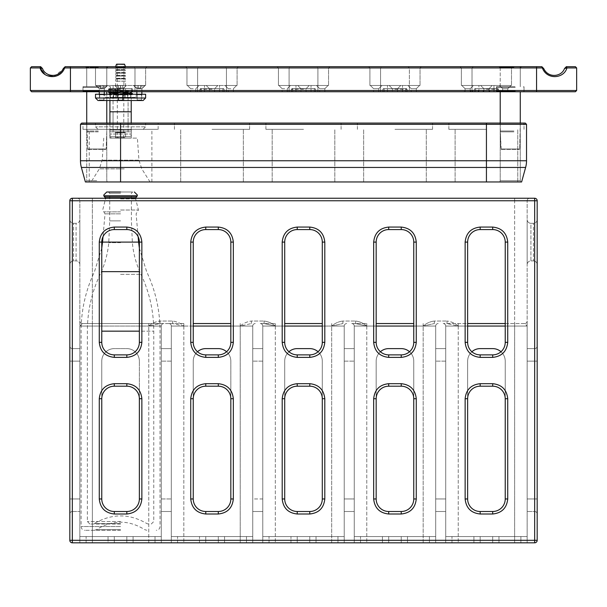 <?xml version="1.0" encoding="UTF-8"?>
<svg xmlns="http://www.w3.org/2000/svg" width="607" height="607" viewBox="0 0 607 607"><rect width="100%" height="100%" fill="white"/><g stroke="black" fill="none" stroke-linecap="round" stroke-linejoin="round"><path stroke-width="0.46" stroke-dasharray="3.04 2.28" d="M511.784 91.748L500.221 91.748L511.784 91.748M512.262 91.748L497.087 91.748L512.262 91.748M512.361 91.118L496.458 91.118L512.361 91.118M500.942 148.996L519.653 148.996L500.942 148.996M512.361 87.362L496.458 87.362L512.361 87.362M501.329 149.383L519.266 149.383L501.329 149.383M512.262 86.733L497.087 86.733L512.262 86.733M511.784 86.733L500.221 86.733L511.784 86.733M511.784 67.316L500.221 67.316L511.784 67.316M519.531 66.687L500.843 66.687L519.531 66.687M98.296 91.748L86.733 91.748L98.296 91.748M98.782 91.748L83.599 91.748L98.782 91.748M98.873 91.118L82.977 91.118L98.873 91.118M87.461 148.996L106.172 148.996L87.461 148.996M98.873 87.362L82.977 87.362L98.873 87.362M87.84 149.383L105.777 149.383L87.84 149.383M98.782 86.733L83.599 86.733L98.782 86.733M98.296 86.733L110.542 86.733L98.296 86.733M98.296 67.316L86.733 67.316L98.296 67.316M106.043 66.687L87.362 66.687L106.043 66.687M513.909 91.748L500.221 91.748L513.909 91.748M515.055 91.748L497.087 91.748L515.055 91.748M515.282 91.118L496.458 91.118L515.282 91.118M501.481 148.996L519.653 148.996L501.481 148.996M515.282 87.362L496.458 87.362L515.282 87.362M501.845 149.383L519.266 149.383L501.845 149.383M515.055 86.733L497.087 86.733L515.055 86.733M513.909 86.733L500.221 86.733L513.909 86.733M513.909 67.316L500.221 67.316L513.909 67.316M518.985 66.687L500.843 66.687L518.985 66.687M510.244 91.748L496.458 91.748L510.244 91.748M510.244 86.733L496.458 86.733L510.244 86.733M212.033 91.748L224.127 91.748L212.033 91.748M394.967 91.748L407.062 91.748L394.967 91.748M120.565 91.748L108.471 91.748L120.565 91.748M303.5 91.748L315.594 91.748L303.5 91.748M486.435 91.748L498.529 91.748L486.435 91.748M486.435 90.496L493.954 90.496L486.435 90.496M505.229 91.748L509.053 91.748L505.229 91.748M505.229 90.496L507.801 90.496L505.229 90.496M467.64 91.748L463.816 91.748L467.64 91.748M467.64 90.496L470.213 90.496L467.64 90.496M408.124 66.687L409.376 67.938L408.124 66.687L473.278 66.687L408.124 66.687L409.376 67.938L409.376 91.748L472.026 91.748L409.376 91.748L409.376 67.938L472.026 67.938L409.376 67.938L409.376 90.496L472.026 90.496L409.376 90.496L408.124 91.748L473.278 91.748L408.124 91.748M473.278 66.687L472.026 67.938L473.278 66.687L472.026 67.938L472.026 91.748L472.026 67.938L472.026 90.496L473.278 91.748M349.237 67.938L317.909 67.938L349.237 67.938M349.237 91.748L317.909 91.748L349.237 91.748M257.763 67.938L289.091 67.938L257.763 67.938M257.763 91.748L289.091 91.748L257.763 91.748M166.295 67.938L197.624 67.938L166.295 67.938M166.295 91.748L197.624 91.748L166.295 91.748M394.967 88.698L397.539 88.698L392.403 88.698L389.178 85.481L420.029 85.481L369.906 85.481L400.757 85.481L389.178 85.481L394.967 85.481L389.178 85.481L394.967 85.481L389.178 85.481L394.967 85.481L389.178 85.481L392.403 88.698L394.967 88.698M303.5 88.698L306.072 88.698L300.928 88.698L297.711 85.481L328.562 85.481L278.438 85.481L309.289 85.481L297.711 85.481L303.5 85.481L297.711 85.481L300.928 88.698L297.711 85.481L300.928 88.698L297.711 85.481L300.928 88.698L303.5 88.698M212.033 88.698L209.461 88.698L206.243 85.481L237.094 85.481L186.971 85.481L217.822 85.481L206.243 85.481L212.033 85.481L206.243 85.481L212.033 85.481L206.243 85.481L212.033 85.481L206.243 85.481L209.461 88.698L212.033 88.698M120.565 88.698L117.993 88.698L114.776 85.481L145.627 85.481L95.504 85.481L126.355 85.481L114.776 85.481L126.355 85.481L114.776 85.481L120.565 85.481L114.776 85.481L117.993 88.698L114.776 85.481L117.993 88.698L114.776 85.481L117.993 88.698L120.565 88.698M486.435 88.698L489.007 88.698L483.87 88.698L480.645 85.481L511.496 85.481L461.373 85.481L492.224 85.481L480.645 85.481L492.224 85.481L480.645 85.481L492.224 85.481L480.645 85.481L483.87 88.698L480.645 85.481L483.87 88.698L486.435 88.698M413.762 88.698L416.334 88.698L411.197 88.698L407.972 85.481L419.551 85.481L407.972 85.481L419.551 85.481L407.972 85.481L419.551 85.481L407.972 85.481L411.197 88.698L413.762 88.698M413.762 91.748L416.334 91.748L413.762 91.748M376.173 88.698L378.745 88.698L373.601 88.698L370.384 85.481L381.962 85.481L370.384 85.481L381.962 85.481L370.384 85.481L381.962 85.481L370.384 85.481L373.601 88.698L376.173 88.698M376.173 91.748L378.745 91.748L376.173 91.748M322.294 88.698L324.866 88.698L319.73 88.698L316.505 85.481L328.084 85.481L316.505 85.481L328.084 85.481L316.505 85.481L322.294 85.481L316.505 85.481L322.294 85.481L316.505 85.481L319.73 88.698L322.294 88.698M322.294 91.748L324.866 91.748L322.294 91.748M284.706 88.698L282.134 88.698L278.917 85.481L290.495 85.481L278.917 85.481L290.495 85.481L278.917 85.481L284.706 85.481L278.917 85.481L284.706 85.481L278.917 85.481L282.134 88.698L284.706 88.698M284.706 91.748L282.134 91.748L284.706 91.748M230.827 88.698L228.255 88.698L225.038 85.481L236.616 85.481L225.038 85.481L236.616 85.481L225.038 85.481L236.616 85.481L225.038 85.481L228.255 88.698L230.827 88.698M230.827 91.748L228.255 91.748L230.827 91.748M193.238 88.698L190.666 88.698L187.449 85.481L199.028 85.481L187.449 85.481L199.028 85.481L187.449 85.481L199.028 85.481L187.449 85.481L190.666 88.698L193.238 88.698M193.238 91.748L190.666 91.748L193.238 91.748M139.36 88.698L141.932 88.698L136.787 88.698L133.57 85.481L145.149 85.481L133.57 85.481L145.149 85.481L133.57 85.481L145.149 85.481L133.57 85.481L136.787 88.698L139.36 88.698M139.36 91.748L141.932 91.748L139.36 91.748M101.771 88.698L99.199 88.698L95.982 85.481L107.56 85.481L95.982 85.481L107.56 85.481L95.982 85.481L101.771 85.481L95.982 85.481L101.771 85.481L95.982 85.481L99.199 88.698L101.771 88.698M101.771 91.748L99.199 91.748L101.771 91.748M505.229 88.698L507.801 88.698L502.664 88.698L499.44 85.481L511.018 85.481L499.44 85.481L505.229 85.481L499.44 85.481L505.229 85.481L499.44 85.481L505.229 85.481L499.44 85.481L502.664 88.698L505.229 88.698M467.64 88.698L470.213 88.698L465.068 88.698L461.851 85.481L473.43 85.481L461.851 85.481L473.43 85.481L461.851 85.481L467.64 85.481L461.851 85.481L467.64 85.481L461.851 85.481L465.068 88.698L467.64 88.698M349.237 66.687L316.657 66.687L349.237 66.687M257.763 66.687L290.343 66.687L257.763 66.687M166.295 66.687L198.876 66.687L166.295 66.687M306.072 88.698L309.289 85.481L306.072 88.698L309.289 85.481L306.072 88.698L309.289 85.481L306.072 88.698L309.289 85.481L306.072 88.698L306.072 91.748L306.072 88.698M124.238 91.748L124.238 97.386L124.238 94.252L124.238 97.386L131.218 97.386L109.913 97.386L131.218 97.386L131.218 94.252L127.523 94.252L131.218 94.252L131.218 100.519L109.913 100.519L131.218 100.519L131.218 97.386L116.893 97.386L125.262 97.386L124.238 97.386L125.262 97.386L125.262 91.748L116.893 91.748L125.262 91.748L123.16 91.748L123.13 88.698L126.355 85.481L123.13 88.698L126.355 85.481L123.13 88.698L126.355 85.481L123.13 88.698L126.355 85.481L123.13 88.698L123.13 91.748L117.97 91.748L123.16 91.748L123.16 97.386L125.262 97.386L125.262 94.252L115.869 94.252L125.262 94.252L115.869 94.252L117.97 94.252L117.97 97.386L113.509 97.386L113.608 94.252L110.565 94.252L113.608 94.252L113.509 97.386L117.97 97.386L113.509 97.386L113.509 94.252L113.046 94.252L113.509 94.252L113.509 97.386L113.509 91.748L113.046 91.748L113.046 111.794L128.085 111.794L113.046 111.794L128.085 111.794L113.046 111.794L113.046 131.84L128.085 131.84L113.046 131.84L113.046 94.252M397.539 88.698L400.757 85.481L397.539 88.698L400.757 85.481L397.539 88.698L400.757 85.481L397.539 88.698L400.757 85.481L397.539 88.698L397.539 91.748L397.539 88.698M214.597 88.698L217.822 85.481L214.597 88.698L217.822 85.481L214.597 88.698L217.822 85.481L214.597 88.698L217.822 85.481L214.597 88.698L214.597 91.748L214.597 88.698M416.334 88.698L419.551 85.481L416.334 88.698L419.551 85.481L416.334 88.698L416.334 91.748L416.334 88.698M378.745 88.698L381.962 85.481L378.745 88.698L381.962 85.481L378.745 88.698L378.745 91.748L378.745 88.698M233.399 88.698L236.616 85.481L233.399 88.698L236.616 85.481L233.399 88.698L233.399 91.748L233.399 88.698M195.803 88.698L199.028 85.481L195.803 88.698L199.028 85.481L195.803 88.698L195.803 91.748L195.803 88.698M141.932 88.698L145.149 85.481L141.932 88.698L145.149 85.481L141.932 88.698L141.932 91.748L141.932 88.698M489.007 88.698L492.224 85.481L489.007 88.698L492.224 85.481L489.007 88.698L492.224 85.481L489.007 88.698L492.224 85.481L489.007 88.698L489.007 91.748L489.007 88.698L489.007 91.748L489.007 88.698L489.007 91.748L489.007 88.698L489.007 90.496L490.259 91.748L489.007 90.496L489.007 88.698M324.866 88.698L328.084 85.481L324.866 88.698L328.084 85.481L324.866 88.698L324.866 91.748L324.866 88.698M287.27 88.698L290.495 85.481L287.27 88.698L290.495 85.481L287.27 88.698L287.27 91.748L287.27 88.698M104.336 88.698L107.56 85.481L104.336 88.698L107.56 85.481L104.336 88.698L104.336 91.748L104.336 88.698M471.464 91.748L470.213 90.496L470.213 88.698L473.43 85.481L470.213 88.698L473.43 85.481L470.213 88.698L470.213 91.748M96.756 67.938L106.779 67.938L96.756 67.938M510.244 67.938L520.267 67.938L500.221 67.938L498.962 66.687L521.519 66.687L498.962 66.687L521.519 66.687L498.962 66.687L500.221 67.938L510.244 67.938M509.053 91.748L507.801 90.496L507.801 88.698L511.018 85.481L507.801 88.698L511.018 85.481L507.801 88.698L507.801 91.748M96.756 66.687L108.038 66.687L96.756 66.687M520.267 67.938L521.519 66.687L520.267 67.938L520.267 86.733L520.267 67.316L519.638 66.687L520.267 67.316L520.267 86.733L520.267 67.938M486.435 66.687L460.121 66.687L486.435 66.687M486.435 67.938L511.496 67.938L486.435 67.938M394.967 66.687L421.281 66.687L394.967 66.687M394.967 67.938L420.029 67.938L394.967 67.938M303.5 66.687L329.813 66.687L303.5 66.687M303.5 67.938L328.562 67.938L303.5 67.938M212.033 66.687L238.346 66.687L212.033 66.687M212.033 67.938L237.094 67.938L212.033 67.938M120.565 66.687L146.879 66.687L120.565 66.687M120.565 67.938L145.627 67.938L120.565 67.938M63.31 68.53L65.154 66.687L64.653 67.938L63.31 68.53C58.538 78.698 45.222 76.634 42.498 68.53L40.654 66.687L40.085 67.938L42.498 68.53M53.955 76.581L64.653 67.938L542.347 67.938L543.69 68.53L541.846 66.687L542.347 67.938C547.028 80.473 564.244 78.455 566.915 67.938L566.346 66.687L575.398 66.687L576.65 67.938L576.65 90.496L575.398 91.748L31.602 91.748L30.35 90.496L576.65 90.496M543.69 68.53C548.409 78.682 561.809 76.634 564.502 68.53L566.346 66.687M40.085 67.938L30.35 67.938L31.602 66.687L40.654 66.687M564.502 68.53L566.915 67.938M536.558 91.748L536.558 66.687L541.846 66.687M536.558 66.687L70.442 66.687L70.442 91.748M65.154 66.687L70.442 66.687M44.698 74.221L47.475 75.738M96.756 86.733L82.977 86.733L96.756 86.733M30.35 67.938L30.35 90.496M96.756 91.748L82.977 91.748L96.756 91.748M486.435 129.337L448.846 129.337L486.435 129.337M120.565 181.963L120.565 167.449L81.376 167.449A25.062 25.062 0 0 1 80.473 160.772A25.062 25.062 0 0 0 81.376 167.449L85.39 181.963L521.61 181.963L525.624 167.449A25.062 25.062 0 0 0 526.527 160.772L526.527 124.321L525.275 123.069L81.725 123.069L80.473 124.321L526.527 124.321M394.967 129.337L432.556 129.337L394.967 129.337M394.967 181.963L426.289 181.963L394.967 181.963M303.5 129.337L265.912 129.337L303.5 129.337M303.5 181.963L272.179 181.963L303.5 181.963M212.033 129.337L249.621 129.337L212.033 129.337M212.033 181.963L243.354 181.963L212.033 181.963M120.565 129.337L82.977 129.337L120.565 129.337M96.756 181.963L107.234 181.963L96.756 181.963M96.756 180.711L86.733 180.711L96.756 180.711M510.244 181.963L499.766 181.963L510.244 181.963M510.244 180.711L500.221 180.711L520.267 180.711L520.723 181.963L520.267 180.711L500.221 180.711L499.766 181.963L500.221 180.711L520.267 180.711L510.244 180.711M96.756 124.321L86.733 124.321L96.756 124.321M510.244 124.321L500.221 124.321L520.267 124.321L520.723 123.069L499.766 123.069L520.723 123.069L499.766 123.069L520.723 123.069L520.267 124.321L510.244 124.321M394.967 123.069L432.556 123.069L394.967 123.069M303.5 123.069L265.912 123.069L303.5 123.069M212.033 123.069L249.621 123.069L212.033 123.069M96.756 123.069L107.234 123.069L96.756 123.069M500.221 124.321L499.766 123.069L500.221 124.321L500.221 180.711L500.221 124.321M486.435 181.963L486.435 167.449L120.565 167.449L120.565 160.772L80.473 160.772L80.473 124.321M69.82 219.552L69.82 264.66L69.82 219.552A3.756 3.756 0 0 0 73.576 223.308L76.087 223.308A3.756 3.756 0 0 0 79.843 219.552L79.843 264.66A3.756 3.756 0 0 0 76.087 260.896L73.576 260.896L76.087 260.896L76.087 223.308L76.087 260.896A3.756 3.756 0 0 1 79.843 264.66L79.843 219.552A3.756 3.756 0 0 1 76.087 223.308L73.576 223.308A3.756 3.756 0 0 1 69.82 219.552M537.18 219.552L537.18 264.66L537.18 219.552A3.756 3.756 0 0 1 533.424 223.308L530.913 223.308L530.913 260.896L533.424 260.896L530.913 260.896A3.756 3.756 0 0 0 527.157 264.66L527.157 219.552L527.157 264.66A3.756 3.756 0 0 1 530.913 260.896L530.913 223.308A3.756 3.756 0 0 1 527.157 219.552A3.756 3.756 0 0 0 530.913 223.308L533.424 223.308A3.756 3.756 0 0 0 537.18 219.552M467.64 242.102L467.64 342.34L467.64 242.102A12.527 12.527 0 0 1 480.167 229.575L492.702 229.575L480.167 229.575A12.527 12.527 0 0 0 467.64 242.102L467.64 342.34A12.527 12.527 0 0 0 480.167 354.875L492.702 354.875L480.167 354.875A12.527 12.527 0 0 1 467.64 342.34A12.527 12.527 0 0 0 480.167 354.875L492.702 354.875A12.527 12.527 0 0 0 505.229 342.34L505.229 242.102L505.229 342.34A12.527 12.527 0 0 1 492.702 354.875A12.527 12.527 0 0 0 505.229 342.34L505.229 242.102A12.527 12.527 0 0 0 492.702 229.575A12.527 12.527 0 0 1 505.229 242.102A12.527 12.527 0 0 0 492.702 229.575L480.167 229.575A12.527 12.527 0 0 0 467.64 242.102A12.527 12.527 0 0 1 480.167 229.575A12.527 12.527 0 0 0 467.64 242.102L465.137 242.102C466.093 233.035 471.1 228.027 480.167 227.071L480.167 229.575L480.167 227.071L492.702 227.071C501.769 228.027 506.777 233.035 507.733 242.102L507.733 342.34C506.777 351.407 501.769 356.423 492.702 357.379L480.167 357.379C471.1 356.423 466.093 351.407 465.137 342.34L465.137 242.102L467.64 242.102L465.137 242.102C466.085 233.035 471.1 228.02 480.167 227.071L492.702 227.071L492.702 229.575A12.527 12.527 0 0 1 505.229 242.102A12.527 12.527 0 0 0 492.702 229.575L492.702 227.071C501.769 228.02 506.784 233.035 507.733 242.102L505.229 242.102L507.733 242.102L507.733 342.34L505.229 342.34A12.527 12.527 0 0 1 492.702 354.875A12.527 12.527 0 0 0 505.229 342.34L507.733 342.34C506.784 351.415 501.769 356.423 492.702 357.379L492.702 354.875L492.702 357.379L480.167 357.379L480.167 354.875A12.527 12.527 0 0 1 467.64 342.34A12.527 12.527 0 0 0 480.167 354.875L480.167 357.379C471.1 356.423 466.085 351.415 465.137 342.34L465.137 242.102L465.137 342.34L467.64 342.34L465.137 342.34C466.085 351.415 471.1 356.423 480.167 357.379L480.167 354.875M376.173 242.102L376.173 342.34L376.173 242.102A12.527 12.527 0 0 1 388.7 229.575L401.235 229.575L388.7 229.575A12.527 12.527 0 0 0 376.173 242.102L376.173 342.34A12.527 12.527 0 0 0 388.7 354.875L401.235 354.875L388.7 354.875A12.527 12.527 0 0 1 376.173 342.34A12.527 12.527 0 0 0 388.7 354.875L401.235 354.875A12.527 12.527 0 0 0 413.762 342.34L413.762 242.102L413.762 342.34A12.527 12.527 0 0 1 401.235 354.875A12.527 12.527 0 0 0 413.762 342.34L413.762 242.102A12.527 12.527 0 0 0 401.235 229.575A12.527 12.527 0 0 1 413.762 242.102A12.527 12.527 0 0 0 401.235 229.575L388.7 229.575A12.527 12.527 0 0 0 376.173 242.102A12.527 12.527 0 0 1 388.7 229.575A12.527 12.527 0 0 0 376.173 242.102L373.669 242.102C374.625 233.035 379.633 228.027 388.7 227.071L388.7 229.575L388.7 227.071L401.235 227.071C410.302 228.027 415.309 233.035 416.265 242.102L416.265 342.34C415.309 351.407 410.302 356.423 401.235 357.379L388.7 357.379C379.633 356.423 374.625 351.407 373.669 342.34L373.669 242.102L376.173 242.102L373.669 242.102C374.618 233.035 379.633 228.02 388.7 227.071L401.235 227.071L401.235 229.575A12.527 12.527 0 0 1 413.762 242.102A12.527 12.527 0 0 0 401.235 229.575L401.235 227.071C410.302 228.02 415.317 233.035 416.265 242.102L413.762 242.102L416.265 242.102L416.265 342.34L413.762 342.34A12.527 12.527 0 0 1 401.235 354.875A12.527 12.527 0 0 0 413.762 342.34L416.265 342.34C415.317 351.415 410.302 356.423 401.235 357.379L401.235 354.875L401.235 357.379L388.7 357.379L388.7 354.875A12.527 12.527 0 0 1 376.173 342.34A12.527 12.527 0 0 0 388.7 354.875L388.7 357.379C379.633 356.423 374.618 351.415 373.669 342.34L373.669 242.102L373.669 342.34L376.173 342.34L373.669 342.34C374.618 351.415 379.633 356.423 388.7 357.379L388.7 354.875M284.706 242.102L284.706 342.34L284.706 242.102A12.527 12.527 0 0 1 297.233 229.575L309.767 229.575L297.233 229.575A12.527 12.527 0 0 0 284.706 242.102L284.706 342.34A12.527 12.527 0 0 0 297.233 354.875L309.767 354.875L297.233 354.875A12.527 12.527 0 0 1 284.706 342.34A12.527 12.527 0 0 0 297.233 354.875L309.767 354.875A12.527 12.527 0 0 0 322.294 342.34L322.294 242.102L322.294 342.34A12.527 12.527 0 0 1 309.767 354.875A12.527 12.527 0 0 0 322.294 342.34L322.294 242.102A12.527 12.527 0 0 0 309.767 229.575A12.527 12.527 0 0 1 322.294 242.102A12.527 12.527 0 0 0 309.767 229.575L297.233 229.575A12.527 12.527 0 0 0 284.706 242.102A12.527 12.527 0 0 1 297.233 229.575A12.527 12.527 0 0 0 284.706 242.102L282.202 242.102C283.158 233.035 288.166 228.027 297.233 227.071L297.233 229.575L297.233 227.071L309.767 227.071C318.834 228.027 323.842 233.035 324.798 242.102L324.798 342.34C323.842 351.407 318.834 356.423 309.767 357.379L297.233 357.379C288.166 356.423 283.158 351.407 282.202 342.34L282.202 242.102L284.706 242.102L282.202 242.102C283.15 233.035 288.166 228.02 297.233 227.071L309.767 227.071L309.767 229.575A12.527 12.527 0 0 1 322.294 242.102A12.527 12.527 0 0 0 309.767 229.575L309.767 227.071C318.834 228.02 323.85 233.035 324.798 242.102L322.294 242.102L324.798 242.102L324.798 342.34L322.294 342.34A12.527 12.527 0 0 1 309.767 354.875A12.527 12.527 0 0 0 322.294 342.34L324.798 342.34C323.85 351.415 318.834 356.423 309.767 357.379L309.767 354.875L309.767 357.379L297.233 357.379L297.233 354.875A12.527 12.527 0 0 1 284.706 342.34A12.527 12.527 0 0 0 297.233 354.875L297.233 357.379C288.166 356.423 283.15 351.415 282.202 342.34L282.202 242.102L282.202 342.34L284.706 342.34L282.202 342.34C283.15 351.415 288.166 356.423 297.233 357.379L297.233 354.875M193.238 242.102L193.238 342.34L193.238 242.102A12.527 12.527 0 0 1 205.765 229.575L218.3 229.575L205.765 229.575A12.527 12.527 0 0 0 193.238 242.102L193.238 342.34A12.527 12.527 0 0 0 205.765 354.875L218.3 354.875L205.765 354.875A12.527 12.527 0 0 1 193.238 342.34A12.527 12.527 0 0 0 205.765 354.875L218.3 354.875A12.527 12.527 0 0 0 230.827 342.34L230.827 242.102L230.827 342.34A12.527 12.527 0 0 1 218.3 354.875A12.527 12.527 0 0 0 230.827 342.34L230.827 242.102A12.527 12.527 0 0 0 218.3 229.575A12.527 12.527 0 0 1 230.827 242.102A12.527 12.527 0 0 0 218.3 229.575L205.765 229.575A12.527 12.527 0 0 0 193.238 242.102A12.527 12.527 0 0 1 205.765 229.575A12.527 12.527 0 0 0 193.238 242.102L190.735 242.102C191.691 233.035 196.698 228.027 205.765 227.071L205.765 229.575L205.765 227.071L218.3 227.071C227.367 228.027 232.375 233.035 233.331 242.102L233.331 342.34C232.375 351.407 227.367 356.423 218.3 357.379L205.765 357.379C196.698 356.423 191.691 351.407 190.735 342.34L190.735 242.102L193.238 242.102L190.735 242.102C191.683 233.035 196.698 228.02 205.765 227.071L218.3 227.071L218.3 229.575A12.527 12.527 0 0 1 230.827 242.102A12.527 12.527 0 0 0 218.3 229.575L218.3 227.071C227.367 228.02 232.382 233.035 233.331 242.102L230.827 242.102L233.331 242.102L233.331 342.34L230.827 342.34A12.527 12.527 0 0 1 218.3 354.875A12.527 12.527 0 0 0 230.827 342.34L233.331 342.34C232.382 351.415 227.367 356.423 218.3 357.379L218.3 354.875L218.3 357.379L205.765 357.379L205.765 354.875A12.527 12.527 0 0 1 193.238 342.34A12.527 12.527 0 0 0 205.765 354.875L205.765 357.379C196.698 356.423 191.683 351.415 190.735 342.34L190.735 242.102L190.735 342.34L193.238 342.34L190.735 342.34C191.683 351.415 196.698 356.423 205.765 357.379L205.765 354.875M101.771 242.102L101.771 342.34L101.771 242.102A12.527 12.527 0 0 1 114.298 229.575L126.833 229.575L114.298 229.575A12.527 12.527 0 0 0 101.771 242.102L101.771 342.34A12.527 12.527 0 0 0 114.298 354.875L126.833 354.875L114.298 354.875A12.527 12.527 0 0 1 101.771 342.34A12.527 12.527 0 0 0 114.298 354.875L126.833 354.875A12.527 12.527 0 0 0 139.36 342.34L139.36 242.102L139.36 342.34A12.527 12.527 0 0 1 126.833 354.875A12.527 12.527 0 0 0 139.36 342.34L139.36 242.102A12.527 12.527 0 0 0 126.833 229.575A12.527 12.527 0 0 1 139.36 242.102A12.527 12.527 0 0 0 126.833 229.575L114.298 229.575A12.527 12.527 0 0 0 101.771 242.102A12.527 12.527 0 0 1 114.298 229.575A12.527 12.527 0 0 0 101.771 242.102L99.267 242.102C100.223 233.035 105.231 228.027 114.298 227.071L114.298 229.575L114.298 227.071L126.833 227.071C135.9 228.027 140.907 233.035 141.863 242.102L141.863 342.34C140.907 351.407 135.9 356.423 126.833 357.379L114.298 357.379C105.231 356.423 100.223 351.407 99.267 342.34L99.267 242.102L101.771 242.102L99.267 242.102C100.216 233.035 105.231 228.02 114.298 227.071L126.833 227.071L126.833 229.575A12.527 12.527 0 0 1 139.36 242.102A12.527 12.527 0 0 0 126.833 229.575L126.833 227.071C135.9 228.02 140.915 233.035 141.863 242.102L139.36 242.102L141.863 242.102L141.863 342.34L139.36 342.34A12.527 12.527 0 0 1 126.833 354.875A12.527 12.527 0 0 0 139.36 342.34L141.863 342.34C140.915 351.415 135.9 356.423 126.833 357.379L126.833 354.875L126.833 357.379L114.298 357.379L114.298 354.875A12.527 12.527 0 0 1 101.771 342.34A12.527 12.527 0 0 0 114.298 354.875L114.298 357.379C105.231 356.423 100.216 351.415 99.267 342.34L99.267 242.102L99.267 342.34L101.771 342.34L99.267 342.34C100.216 351.415 105.231 356.423 114.298 357.379L114.298 354.875M284.706 323.546L322.294 323.546M193.238 323.546L230.827 323.546M376.173 323.546L413.762 323.546M148.761 323.546L82.347 323.546L163.791 323.546L82.347 323.546L163.791 323.546L148.761 323.546L148.761 326.05L159.967 323.546L172.631 323.546L159.967 323.546L148.761 326.05C152.091 323.205 155.824 321.535 159.967 321.042C155.824 321.535 152.091 323.205 148.761 326.05L161.287 326.05L161.287 542.817L161.287 536.558L79.843 536.558L161.287 536.558L79.843 536.558L161.287 536.558L161.287 542.817L148.761 542.817L161.287 542.817L161.287 326.05L161.287 542.817L155.02 542.817L161.287 542.817L161.287 536.558L161.287 542.817L126.833 542.817L126.833 536.558L133.092 536.558L126.833 536.558L126.833 542.817L155.02 542.817L126.833 542.817L126.833 536.558L126.833 542.817L133.092 542.817L126.833 542.817L126.833 536.558L126.833 542.817L161.287 542.817L161.287 326.05L161.287 542.817L126.833 542.817L126.833 536.558L126.833 542.817L161.287 542.817L161.287 536.558L161.287 542.817L148.761 542.817L161.287 542.817L161.287 326.05L161.287 542.817L155.02 542.817L161.287 542.817L161.287 536.558L161.287 542.817L148.761 542.817L161.287 542.817L161.287 326.05L92.37 326.05L92.37 323.546L82.347 323.546L92.37 323.546L92.37 326.05L79.843 326.05L82.347 323.546L79.843 326.05L82.347 323.546L79.843 326.05L82.347 323.546L79.843 326.05L79.843 321.042L79.843 542.817L114.298 542.817L114.298 536.558L79.843 536.558L114.298 536.558L114.298 542.817L79.843 542.817L79.843 326.05L79.843 542.817L79.843 536.558L86.111 536.558L79.843 536.558L79.843 542.817L114.298 542.817L114.298 536.558L114.298 542.817L79.843 542.817L79.843 536.558L79.843 542.817L114.298 542.817L114.298 536.558L114.298 542.817L79.843 542.817L79.843 536.558L79.843 542.817L114.298 542.817L114.298 536.558L114.298 542.817L79.843 542.817L114.298 542.817L114.298 536.558L114.298 542.817L79.843 542.817L79.843 326.05L79.843 542.817L79.843 536.558L79.843 542.817L92.37 542.817L79.843 542.817L86.111 542.817L79.843 542.817L79.843 326.05L148.761 326.05L148.761 323.546L148.761 326.05L161.287 326.05L148.761 326.05L148.761 323.546L148.761 326.05L161.287 326.05L148.761 326.05L161.287 326.05L148.761 326.05L148.761 323.546M183.838 323.546L168.807 323.546L183.838 323.546L183.838 326.05L172.631 323.546L183.838 326.05C180.507 323.205 176.774 321.535 172.631 321.042C176.774 321.535 180.507 323.205 183.838 326.05L183.838 323.546L183.838 326.05L171.311 326.05A2.504 2.504 0 0 0 168.807 323.546A2.504 2.504 0 0 1 171.311 326.05A2.504 2.504 0 0 0 168.807 323.546A2.504 2.504 0 0 1 171.311 326.05A2.504 2.504 0 0 0 168.807 323.546A2.504 2.504 0 0 1 171.311 326.05A2.504 2.504 0 0 0 168.807 323.546A2.504 2.504 0 0 1 171.311 326.05L171.311 542.817L205.765 542.817L205.765 536.558L199.506 536.558L224.56 536.558L177.578 536.558L246.488 536.558L171.311 536.558L252.755 536.558L171.311 536.558L252.755 536.558L171.311 536.558L205.765 536.558L205.765 542.817L171.311 542.817L171.311 326.05L171.311 542.817L205.765 542.817L205.765 536.558L205.765 542.817L171.311 542.817L171.311 326.05L171.311 542.817L171.311 536.558L177.578 536.558L171.311 536.558L171.311 542.817L183.838 542.817L171.311 542.817L177.578 542.817L171.311 542.817L171.311 326.05L171.311 542.817L171.311 536.558L171.311 542.817L205.765 542.817L205.765 536.558L205.765 542.817L171.311 542.817L171.311 326.05L183.838 326.05L183.838 323.546L183.838 326.05L171.311 326.05L183.838 326.05L183.838 323.546M284.706 326.05L262.778 326.05A2.504 2.504 0 0 0 260.274 323.546L275.305 323.546L260.274 323.546A2.504 2.504 0 0 1 262.778 326.05A2.504 2.504 0 0 0 260.274 323.546A2.504 2.504 0 0 1 262.778 326.05A2.504 2.504 0 0 0 260.274 323.546A2.504 2.504 0 0 1 262.778 326.05A2.504 2.504 0 0 0 260.274 323.546A2.504 2.504 0 0 1 262.778 326.05A2.504 2.504 0 0 0 260.274 323.546A2.504 2.504 0 0 1 262.778 326.05L262.778 542.817L297.233 542.817L297.233 536.558L290.973 536.558L316.027 536.558L269.045 536.558L337.955 536.558L262.778 536.558L344.222 536.558L262.778 536.558L344.222 536.558L262.778 536.558L297.233 536.558L297.233 542.817L262.778 542.817L262.778 326.05L262.778 542.817L297.233 542.817L297.233 536.558L297.233 542.817L262.778 542.817L262.778 326.05L262.778 542.817L262.778 536.558L269.045 536.558L262.778 536.558L262.778 542.817L275.305 542.817L262.778 542.817L269.045 542.817L262.778 542.817L262.778 326.05L262.778 542.817L262.778 536.558L262.778 542.817L297.233 542.817L297.233 536.558L297.233 542.817L262.778 542.817L262.778 326.05L275.305 326.05L264.098 323.546L275.305 326.05C271.974 323.205 268.241 321.535 264.098 321.042C268.241 321.535 271.974 323.205 275.305 326.05L275.305 323.546L275.305 326.05L275.305 323.546L275.305 326.05L262.778 326.05L275.305 326.05L275.305 323.546L275.305 326.05L262.778 326.05A2.504 2.504 0 0 0 260.274 323.546A2.504 2.504 0 0 1 262.778 326.05L331.695 326.05L342.902 323.546L331.695 326.05C335.026 323.205 338.759 321.535 342.902 321.042C338.759 321.535 335.026 323.205 331.695 326.05L331.695 323.546L331.695 326.05L344.222 326.05A2.504 2.504 0 0 1 346.726 323.546A2.504 2.504 0 0 0 344.222 326.05A2.504 2.504 0 0 1 346.726 323.546A2.504 2.504 0 0 0 344.222 326.05A2.504 2.504 0 0 1 346.726 323.546A2.504 2.504 0 0 0 344.222 326.05L344.222 542.817L344.222 536.558L309.767 536.558L344.222 536.558L344.222 542.817L309.767 542.817L309.767 536.558L316.027 536.558L309.767 536.558L309.767 542.817L344.222 542.817L344.222 326.05L344.222 542.817L309.767 542.817L309.767 536.558L309.767 542.817L316.027 542.817L309.767 542.817L309.767 536.558L309.767 542.817L344.222 542.817L344.222 536.558L344.222 542.817L331.695 542.817L344.222 542.817L344.222 536.558L344.222 542.817L309.767 542.817L309.767 536.558L309.767 542.817L344.222 542.817L344.222 536.558L344.222 542.817L309.767 542.817L309.767 536.558L309.767 542.817L344.222 542.817L344.222 326.05L344.222 542.817L316.027 542.817L344.222 542.817L344.222 326.05L344.222 542.817L309.767 542.817L344.222 542.817L344.222 326.05L322.294 326.05M376.173 326.05L354.245 326.05A2.504 2.504 0 0 0 351.741 323.546L366.772 323.546L351.741 323.546A2.504 2.504 0 0 1 354.245 326.05A2.504 2.504 0 0 0 351.741 323.546A2.504 2.504 0 0 1 354.245 326.05A2.504 2.504 0 0 0 351.741 323.546A2.504 2.504 0 0 1 354.245 326.05A2.504 2.504 0 0 0 351.741 323.546A2.504 2.504 0 0 1 354.245 326.05A2.504 2.504 0 0 0 351.741 323.546A2.504 2.504 0 0 1 354.245 326.05L354.245 542.817L388.7 542.817L388.7 536.558L382.44 536.558L407.494 536.558L360.512 536.558L429.422 536.558L354.245 536.558L435.689 536.558L354.245 536.558L435.689 536.558L354.245 536.558L388.7 536.558L388.7 542.817L354.245 542.817L354.245 326.05L354.245 542.817L388.7 542.817L388.7 536.558L388.7 542.817L354.245 542.817L354.245 326.05L354.245 542.817L354.245 536.558L360.512 536.558L354.245 536.558L354.245 542.817L366.772 542.817L354.245 542.817L360.512 542.817L354.245 542.817L354.245 326.05L354.245 542.817L354.245 536.558L354.245 542.817L388.7 542.817L388.7 536.558L388.7 542.817L354.245 542.817L354.245 326.05L366.772 326.05L355.565 323.546L366.772 326.05C363.441 323.205 359.708 321.535 355.565 321.042C359.708 321.535 363.441 323.205 366.772 326.05L366.772 323.546L366.772 326.05L366.772 323.546L366.772 326.05L354.245 326.05L366.772 326.05L366.772 323.546L366.772 326.05L354.245 326.05A2.504 2.504 0 0 0 351.741 323.546A2.504 2.504 0 0 1 354.245 326.05L423.162 326.05L434.369 323.546L423.162 326.05C426.493 323.205 430.226 321.535 434.369 321.042C430.226 321.535 426.493 323.205 423.162 326.05L423.162 323.546L423.162 326.05L435.689 326.05A2.504 2.504 0 0 1 438.193 323.546A2.504 2.504 0 0 0 435.689 326.05A2.504 2.504 0 0 1 438.193 323.546A2.504 2.504 0 0 0 435.689 326.05A2.504 2.504 0 0 1 438.193 323.546A2.504 2.504 0 0 0 435.689 326.05L435.689 542.817L435.689 536.558L401.235 536.558L435.689 536.558L435.689 542.817L401.235 542.817L401.235 536.558L407.494 536.558L401.235 536.558L401.235 542.817L435.689 542.817L435.689 326.05L435.689 542.817L401.235 542.817L401.235 536.558L401.235 542.817L407.494 542.817L401.235 542.817L401.235 536.558L401.235 542.817L435.689 542.817L435.689 536.558L435.689 542.817L423.162 542.817L435.689 542.817L435.689 536.558L435.689 542.817L401.235 542.817L401.235 536.558L401.235 542.817L435.689 542.817L435.689 536.558L435.689 542.817L401.235 542.817L401.235 536.558L401.235 542.817L435.689 542.817L435.689 326.05L435.689 542.817L407.494 542.817L435.689 542.817L435.689 326.05L435.689 542.817L401.235 542.817L423.162 542.817L401.235 542.817L401.235 536.558L401.235 542.817L435.689 542.817L435.689 326.05L413.762 326.05M467.64 323.546L505.229 323.546M524.653 323.546L443.209 323.546L524.653 323.546L527.157 326.05L524.653 323.546A2.504 2.504 0 0 0 527.157 321.042L527.157 326.05L527.157 321.042A2.504 2.504 0 0 1 524.653 323.546A2.504 2.504 0 0 0 527.157 321.042A2.504 2.504 0 0 1 524.653 323.546A2.504 2.504 0 0 0 527.157 321.042A2.504 2.504 0 0 1 524.653 323.546M500.987 351.741A12.527 12.527 0 0 1 505.229 361.135L505.229 498.962A12.527 12.527 0 0 1 492.702 511.496L480.167 511.496L492.702 511.496A12.527 12.527 0 0 0 505.229 498.962L507.733 498.962L507.733 398.723C506.784 389.656 501.769 384.641 492.702 383.692L492.702 386.196A12.527 12.527 0 0 1 505.229 398.723L507.733 398.723L505.229 398.723L505.229 498.962L505.229 361.135L505.229 498.962A12.527 12.527 0 0 1 492.702 511.496A12.527 12.527 0 0 0 505.229 498.962L505.229 361.135A12.527 12.527 0 0 0 500.987 351.741A12.527 12.527 0 0 1 505.229 361.135L505.229 498.962A12.527 12.527 0 0 1 492.702 511.496A12.527 12.527 0 0 0 505.229 498.962L505.229 361.135A12.527 12.527 0 0 0 492.702 348.608L480.167 348.608A12.527 12.527 0 0 0 467.64 361.135L467.64 498.962L465.137 498.962L465.137 398.723C466.085 389.656 471.1 384.641 480.167 383.692L492.702 383.692L480.167 383.692L480.167 386.196L492.702 386.196A12.527 12.527 0 0 1 505.229 398.723A12.527 12.527 0 0 0 492.702 386.196L480.167 386.196A12.527 12.527 0 0 0 467.64 398.723A12.527 12.527 0 0 1 480.167 386.196L492.702 386.196L492.702 383.692C501.769 384.648 506.777 389.656 507.733 398.723L507.733 498.962C506.777 508.036 501.769 513.044 492.702 514L480.167 514C471.1 513.044 466.093 508.036 465.137 498.962L465.137 398.723C466.093 389.656 471.1 384.648 480.167 383.692L480.167 386.196A12.527 12.527 0 0 0 467.64 398.723L467.64 498.962A12.527 12.527 0 0 0 480.167 511.496L492.702 511.496A12.527 12.527 0 0 0 505.229 498.962A12.527 12.527 0 0 1 492.702 511.496L480.167 511.496A12.527 12.527 0 0 1 467.64 498.962L467.64 398.723L465.137 398.723L467.64 398.723L467.64 498.962L467.64 361.135A12.527 12.527 0 0 1 471.882 351.741A12.527 12.527 0 0 0 467.64 361.135L467.64 498.962A12.527 12.527 0 0 0 480.167 511.496L492.702 511.496L480.167 511.496A12.527 12.527 0 0 1 467.64 498.962L467.64 361.135L467.64 498.962A12.527 12.527 0 0 0 480.167 511.496A12.527 12.527 0 0 1 467.64 498.962L467.64 361.135A12.527 12.527 0 0 1 471.882 351.741M409.52 351.741A12.527 12.527 0 0 1 413.762 361.135L413.762 498.962A12.527 12.527 0 0 1 401.235 511.496L388.7 511.496L401.235 511.496A12.527 12.527 0 0 0 413.762 498.962L413.762 361.135L413.762 498.962A12.527 12.527 0 0 1 401.235 511.496A12.527 12.527 0 0 0 413.762 498.962L416.265 498.962L416.265 398.723L413.762 398.723L416.265 398.723C415.317 389.656 410.302 384.641 401.235 383.692L401.235 386.196A12.527 12.527 0 0 1 413.762 398.723L413.762 361.135A12.527 12.527 0 0 0 409.52 351.741A12.527 12.527 0 0 1 413.762 361.135L413.762 498.962A12.527 12.527 0 0 1 401.235 511.496A12.527 12.527 0 0 0 413.762 498.962L413.762 361.135A12.527 12.527 0 0 0 401.235 348.608L388.7 348.608A12.527 12.527 0 0 0 376.173 361.135L376.173 498.962L373.669 498.962L373.669 398.723C374.618 389.656 379.633 384.641 388.7 383.692L401.235 383.692L388.7 383.692L388.7 386.196L401.235 386.196A12.527 12.527 0 0 1 413.762 398.723A12.527 12.527 0 0 0 401.235 386.196L388.7 386.196A12.527 12.527 0 0 0 376.173 398.723A12.527 12.527 0 0 1 388.7 386.196L401.235 386.196L401.235 383.692C410.302 384.648 415.309 389.656 416.265 398.723L416.265 498.962C415.309 508.036 410.302 513.044 401.235 514L388.7 514C379.633 513.044 374.625 508.036 373.669 498.962L373.669 398.723C374.625 389.656 379.633 384.648 388.7 383.692L388.7 386.196A12.527 12.527 0 0 0 376.173 398.723L376.173 498.962A12.527 12.527 0 0 0 388.7 511.496L401.235 511.496A12.527 12.527 0 0 0 413.762 498.962A12.527 12.527 0 0 1 401.235 511.496L388.7 511.496A12.527 12.527 0 0 1 376.173 498.962L376.173 398.723L373.669 398.723L376.173 398.723L376.173 498.962L376.173 361.135A12.527 12.527 0 0 1 380.414 351.741A12.527 12.527 0 0 0 376.173 361.135L376.173 498.962A12.527 12.527 0 0 0 388.7 511.496A12.527 12.527 0 0 1 376.173 498.962L376.173 361.135L376.173 498.962A12.527 12.527 0 0 0 388.7 511.496L401.235 511.496L388.7 511.496A12.527 12.527 0 0 1 376.173 498.962L376.173 361.135A12.527 12.527 0 0 1 380.414 351.741M318.053 351.741A12.527 12.527 0 0 1 322.294 361.135L322.294 498.962A12.527 12.527 0 0 1 309.767 511.496L297.233 511.496L309.767 511.496A12.527 12.527 0 0 0 322.294 498.962L324.798 498.962L324.798 398.723L322.294 398.723L324.798 398.723C323.85 389.656 318.834 384.641 309.767 383.692L309.767 386.196A12.527 12.527 0 0 1 322.294 398.723L322.294 498.962A12.527 12.527 0 0 1 309.767 511.496A12.527 12.527 0 0 0 322.294 498.962L322.294 361.135A12.527 12.527 0 0 0 318.053 351.741A12.527 12.527 0 0 1 322.294 361.135L322.294 498.962A12.527 12.527 0 0 1 309.767 511.496A12.527 12.527 0 0 0 322.294 498.962L322.294 361.135A12.527 12.527 0 0 0 309.767 348.608L297.233 348.608A12.527 12.527 0 0 0 284.706 361.135L284.706 498.962L282.202 498.962L282.202 398.723C283.15 389.656 288.166 384.641 297.233 383.692L309.767 383.692L297.233 383.692L297.233 386.196L309.767 386.196A12.527 12.527 0 0 1 322.294 398.723A12.527 12.527 0 0 0 309.767 386.196L297.233 386.196A12.527 12.527 0 0 0 284.706 398.723A12.527 12.527 0 0 1 297.233 386.196L309.767 386.196L309.767 383.692C318.834 384.648 323.842 389.656 324.798 398.723L324.798 498.962C323.842 508.036 318.834 513.044 309.767 514L297.233 514C288.166 513.044 283.158 508.036 282.202 498.962L282.202 398.723C283.158 389.656 288.166 384.648 297.233 383.692L297.233 386.196A12.527 12.527 0 0 0 284.706 398.723L284.706 498.962A12.527 12.527 0 0 0 297.233 511.496L309.767 511.496A12.527 12.527 0 0 0 322.294 498.962A12.527 12.527 0 0 1 309.767 511.496L297.233 511.496A12.527 12.527 0 0 1 284.706 498.962L284.706 398.723L282.202 398.723L284.706 398.723L284.706 498.962L284.706 361.135A12.527 12.527 0 0 1 288.947 351.741A12.527 12.527 0 0 0 284.706 361.135L284.706 498.962A12.527 12.527 0 0 0 297.233 511.496L309.767 511.496L297.233 511.496A12.527 12.527 0 0 1 284.706 498.962L284.706 361.135L284.706 498.962A12.527 12.527 0 0 0 297.233 511.496A12.527 12.527 0 0 1 284.706 498.962L284.706 361.135A12.527 12.527 0 0 1 288.947 351.741M226.586 351.741A12.527 12.527 0 0 1 230.827 361.135L230.827 498.962A12.527 12.527 0 0 1 218.3 511.496A12.527 12.527 0 0 0 230.827 498.962L230.827 361.135L230.827 498.962A12.527 12.527 0 0 1 218.3 511.496A12.527 12.527 0 0 0 230.827 498.962L230.827 361.135A12.527 12.527 0 0 0 226.586 351.741A12.527 12.527 0 0 1 230.827 361.135A12.527 12.527 0 0 0 218.3 348.608L205.765 348.608A12.527 12.527 0 0 0 193.238 361.135L193.238 498.962L190.735 498.962L190.735 398.723C191.683 389.656 196.698 384.641 205.765 383.692L218.3 383.692L205.765 383.692L205.765 386.196L218.3 386.196A12.527 12.527 0 0 1 230.827 398.723A12.527 12.527 0 0 0 218.3 386.196L205.765 386.196A12.527 12.527 0 0 0 193.238 398.723A12.527 12.527 0 0 1 205.765 386.196L218.3 386.196L218.3 383.692C227.367 384.648 232.375 389.656 233.331 398.723L233.331 498.962C232.375 508.036 227.367 513.044 218.3 514L205.765 514C196.698 513.044 191.691 508.036 190.735 498.962L190.735 398.723C191.691 389.656 196.698 384.648 205.765 383.692L205.765 386.196A12.527 12.527 0 0 0 193.238 398.723L193.238 498.962A12.527 12.527 0 0 0 205.765 511.496L218.3 511.496A12.527 12.527 0 0 0 230.827 498.962A12.527 12.527 0 0 1 218.3 511.496L205.765 511.496A12.527 12.527 0 0 1 193.238 498.962L193.238 398.723L190.735 398.723L193.238 398.723L193.238 498.962L193.238 361.135A12.527 12.527 0 0 1 197.48 351.741A12.527 12.527 0 0 0 193.238 361.135L193.238 498.962A12.527 12.527 0 0 0 205.765 511.496L218.3 511.496L205.765 511.496A12.527 12.527 0 0 1 193.238 498.962L193.238 361.135L193.238 498.962A12.527 12.527 0 0 0 205.765 511.496L218.3 511.496A12.527 12.527 0 0 0 230.827 498.962L230.827 361.135L230.827 498.962A12.527 12.527 0 0 1 218.3 511.496L205.765 511.496A12.527 12.527 0 0 1 193.238 498.962L193.238 361.135A12.527 12.527 0 0 1 197.48 351.741M139.36 398.723A12.527 12.527 0 0 0 126.833 386.196A12.527 12.527 0 0 1 139.36 398.723L139.36 498.962A12.527 12.527 0 0 1 126.833 511.496A12.527 12.527 0 0 0 139.36 498.962L139.36 361.135A12.527 12.527 0 0 0 126.833 348.608A12.527 12.527 0 0 1 139.36 361.135A12.527 12.527 0 0 0 126.833 348.608L114.298 348.608A12.527 12.527 0 0 0 101.771 361.135A12.527 12.527 0 0 1 114.298 348.608A12.527 12.527 0 0 0 101.771 361.135L101.771 498.962A12.527 12.527 0 0 0 114.298 511.496L126.833 511.496L114.298 511.496A12.527 12.527 0 0 1 101.771 498.962L101.771 398.723A12.527 12.527 0 0 1 114.298 386.196A12.527 12.527 0 0 0 101.771 398.723L101.771 498.962A12.527 12.527 0 0 0 114.298 511.496L126.833 511.496L114.298 511.496A12.527 12.527 0 0 1 101.771 498.962A12.527 12.527 0 0 0 114.298 511.496L126.833 511.496A12.527 12.527 0 0 0 139.36 498.962A12.527 12.527 0 0 1 126.833 511.496L114.298 511.496A12.527 12.527 0 0 1 101.771 498.962L101.771 361.135A12.527 12.527 0 0 1 114.298 348.608L126.833 348.608A12.527 12.527 0 0 1 139.36 361.135L139.36 498.962L139.36 361.135A12.527 12.527 0 0 0 126.833 348.608L114.298 348.608A12.527 12.527 0 0 0 101.771 361.135L101.771 498.962A12.527 12.527 0 0 0 114.298 511.496A12.527 12.527 0 0 1 101.771 498.962L101.771 361.135A12.527 12.527 0 0 1 114.298 348.608L126.833 348.608A12.527 12.527 0 0 1 139.36 361.135L139.36 498.962A12.527 12.527 0 0 1 126.833 511.496A12.527 12.527 0 0 0 139.36 498.962A12.527 12.527 0 0 1 126.833 511.496L114.298 511.496L126.833 511.496A12.527 12.527 0 0 0 139.36 498.962L139.36 398.723L139.36 498.962L141.863 498.962C140.907 508.036 135.9 513.044 126.833 514L114.298 514C105.231 513.044 100.223 508.036 99.267 498.962L99.267 398.723C100.223 389.656 105.231 384.648 114.298 383.692L126.833 383.692L126.833 386.196L114.298 386.196A12.527 12.527 0 0 0 101.771 398.723L99.267 398.723L101.771 398.723L101.771 498.962A12.527 12.527 0 0 0 114.298 511.496L114.298 514L114.298 511.496L126.833 511.496A12.527 12.527 0 0 0 139.36 498.962L141.863 498.962L141.863 398.723L141.863 498.962C140.915 508.036 135.9 513.052 126.833 514L126.833 511.496L126.833 514L114.298 514C105.231 513.052 100.216 508.036 99.267 498.962L101.771 498.962L99.267 498.962L99.267 398.723C100.216 389.656 105.231 384.641 114.298 383.692L114.298 386.196L114.298 383.692L126.833 383.692C135.9 384.648 140.907 389.656 141.863 398.723C140.915 389.656 135.9 384.641 126.833 383.692L126.833 386.196A12.527 12.527 0 0 1 139.36 398.723L141.863 398.723L139.36 398.723M445.713 326.05A2.504 2.504 0 0 0 443.209 323.546A2.504 2.504 0 0 1 445.713 326.05A2.504 2.504 0 0 0 443.209 323.546A2.504 2.504 0 0 1 445.713 326.05A2.504 2.504 0 0 0 443.209 323.546A2.504 2.504 0 0 1 445.713 326.05A2.504 2.504 0 0 0 443.209 323.546A2.504 2.504 0 0 1 445.713 326.05L445.713 542.817L480.167 542.817L480.167 536.558L473.908 536.558L498.962 536.558L451.98 536.558L520.889 536.558L445.713 536.558L527.157 536.558L445.713 536.558L527.157 536.558L445.713 536.558L480.167 536.558L480.167 542.817L445.713 542.817L445.713 326.05L445.713 542.817L445.713 536.558L451.98 536.558L445.713 536.558L445.713 542.817L458.239 542.817L445.713 542.817L451.98 542.817L445.713 542.817L445.713 326.05L445.713 542.817L445.713 536.558L445.713 542.817L480.167 542.817L480.167 536.558L480.167 542.817L445.713 542.817L445.713 326.05L445.713 542.817L445.713 536.558L445.713 542.817L480.167 542.817L480.167 536.558L480.167 542.817L458.239 542.817L480.167 542.817L480.167 536.558L480.167 542.817L445.713 542.817L445.713 326.05L458.239 326.05L447.033 323.546L458.239 326.05C454.909 323.205 451.176 321.535 447.033 321.042C451.176 321.535 454.909 323.205 458.239 326.05L458.239 323.546L458.239 326.05L445.713 326.05A2.504 2.504 0 0 0 443.209 323.546A2.504 2.504 0 0 1 445.713 326.05L458.239 326.05L458.239 323.546L458.239 326.05L445.713 326.05L458.239 326.05L458.239 323.546L458.239 326.05L445.713 326.05A2.504 2.504 0 0 0 443.209 323.546A2.504 2.504 0 0 1 445.713 326.05L458.239 326.05L445.713 326.05M435.689 498.962L435.689 348.608L435.689 511.496L435.689 348.608L435.689 511.496L435.689 348.608L435.689 511.496L435.689 348.608L435.689 498.962L445.713 498.962L445.713 511.496L435.689 511.496L445.713 511.496L445.713 361.135L445.713 511.496L435.689 511.496L445.713 511.496L445.713 348.608L435.689 348.608L445.713 348.608L445.713 511.496L435.689 511.496L445.713 511.496L445.713 348.608L435.689 348.608L445.713 348.608L445.713 511.496L435.689 511.496L445.713 511.496L445.713 348.608L435.689 348.608L445.713 348.608L445.713 498.962L435.689 498.962M255.259 323.546A2.504 2.504 0 0 0 252.755 326.05A2.504 2.504 0 0 1 255.259 323.546A2.504 2.504 0 0 0 252.755 326.05A2.504 2.504 0 0 1 255.259 323.546A2.504 2.504 0 0 0 252.755 326.05A2.504 2.504 0 0 1 255.259 323.546A2.504 2.504 0 0 0 252.755 326.05A2.504 2.504 0 0 1 255.259 323.546A2.504 2.504 0 0 0 252.755 326.05L252.755 542.817L252.755 536.558L218.3 536.558L252.755 536.558L252.755 542.817L218.3 542.817L218.3 536.558L224.56 536.558L218.3 536.558L218.3 542.817L252.755 542.817L252.755 326.05L252.755 542.817L218.3 542.817L218.3 536.558L218.3 542.817L224.56 542.817L218.3 542.817L218.3 536.558L218.3 542.817L252.755 542.817L252.755 536.558L252.755 542.817L240.228 542.817L252.755 542.817L252.755 536.558L252.755 542.817L218.3 542.817L218.3 536.558L218.3 542.817L252.755 542.817L252.755 536.558L252.755 542.817L218.3 542.817L218.3 536.558L218.3 542.817L252.755 542.817L252.755 326.05L252.755 542.817L224.56 542.817L252.755 542.817L252.755 326.05L252.755 542.817L218.3 542.817L252.755 542.817L252.755 326.05L240.228 326.05L251.435 323.546L240.228 326.05C243.559 323.205 247.292 321.535 251.435 321.042C247.292 321.535 243.559 323.205 240.228 326.05L240.228 323.546L240.228 326.05L252.755 326.05L230.827 326.05M163.791 323.546A2.504 2.504 0 0 0 161.287 326.05A2.504 2.504 0 0 1 163.791 323.546A2.504 2.504 0 0 0 161.287 326.05A2.504 2.504 0 0 1 163.791 323.546A2.504 2.504 0 0 0 161.287 326.05A2.504 2.504 0 0 1 163.791 323.546A2.504 2.504 0 0 0 161.287 326.05A2.504 2.504 0 0 1 163.791 323.546A2.504 2.504 0 0 0 161.287 326.05A2.504 2.504 0 0 1 163.791 323.546A2.504 2.504 0 0 0 161.287 326.05A2.504 2.504 0 0 1 163.791 323.546M171.311 511.496L171.311 498.962L171.311 511.496L161.287 511.496L161.287 348.608L161.287 511.496L161.287 348.608L161.287 511.496L161.287 348.608L161.287 511.496L171.311 511.496L161.287 511.496L171.311 511.496L171.311 361.135L171.311 511.496L161.287 511.496L171.311 511.496L171.311 348.608L171.311 511.496L161.287 511.496L171.311 511.496L171.311 348.608L161.287 348.608L161.287 498.962L161.287 348.608L171.311 348.608L161.287 348.608L171.311 348.608L161.287 348.608L171.311 348.608L171.311 498.962L171.311 348.608L161.287 348.608L171.311 348.608L171.311 511.496M438.193 323.546A2.504 2.504 0 0 0 435.689 326.05L366.772 326.05L423.162 326.05L423.162 323.546L423.162 326.05L435.689 326.05L366.772 326.05L435.689 326.05A2.504 2.504 0 0 1 438.193 323.546A2.504 2.504 0 0 0 435.689 326.05M346.726 323.546A2.504 2.504 0 0 0 344.222 326.05L275.305 326.05L331.695 326.05L331.695 323.546L331.695 326.05L344.222 326.05L275.305 326.05L344.222 326.05A2.504 2.504 0 0 1 346.726 323.546A2.504 2.504 0 0 0 344.222 326.05M505.229 361.135A12.527 12.527 0 0 0 492.702 348.608L480.167 348.608A12.527 12.527 0 0 0 467.64 361.135A12.527 12.527 0 0 1 480.167 348.608L492.702 348.608A12.527 12.527 0 0 1 505.229 361.135M388.7 348.608L401.235 348.608L388.7 348.608A12.527 12.527 0 0 0 376.173 361.135A12.527 12.527 0 0 1 388.7 348.608L401.235 348.608L388.7 348.608M344.222 498.962L344.222 361.135L344.222 511.496L354.245 511.496L344.222 511.496L344.222 348.608L344.222 361.135L344.222 348.608L354.245 348.608L354.245 361.135L354.245 348.608L344.222 348.608L354.245 348.608L354.245 511.496L354.245 498.962L354.245 511.496L344.222 511.496L344.222 361.135L344.222 511.496L354.245 511.496L354.245 348.608L344.222 348.608L344.222 498.962L344.222 348.608L344.222 498.962L354.245 498.962L354.245 511.496L344.222 511.496L354.245 511.496L354.245 361.135L354.245 511.496L344.222 511.496L354.245 511.496L354.245 348.608L344.222 348.608L354.245 348.608L354.245 498.962L344.222 498.962M205.765 348.608L218.3 348.608L205.765 348.608A12.527 12.527 0 0 0 193.238 361.135A12.527 12.527 0 0 1 205.765 348.608L218.3 348.608L205.765 348.608M252.755 498.962L252.755 348.608L252.755 511.496L252.755 348.608L252.755 511.496L262.778 511.496L252.755 511.496L252.755 348.608L262.778 348.608L252.755 348.608L252.755 361.135L252.755 348.608L262.778 348.608L262.778 511.496L262.778 348.608L252.755 348.608L252.755 498.962L262.778 498.962L262.778 511.496L252.755 511.496L262.778 511.496L262.778 348.608L262.778 361.135L262.778 348.608L252.755 348.608L262.778 348.608L262.778 511.496L252.755 511.496L262.778 511.496L262.778 498.962L262.778 511.496L252.755 511.496L262.778 511.496L262.778 361.135L262.778 498.962L252.755 498.962M297.233 348.608L309.767 348.608L297.233 348.608A12.527 12.527 0 0 0 284.706 361.135A12.527 12.527 0 0 1 297.233 348.608L309.767 348.608L297.233 348.608M230.827 361.135A12.527 12.527 0 0 0 218.3 348.608A12.527 12.527 0 0 1 230.827 361.135M322.294 361.135A12.527 12.527 0 0 0 309.767 348.608A12.527 12.527 0 0 1 322.294 361.135M218.3 511.496L205.765 511.496A12.527 12.527 0 0 1 193.238 498.962A12.527 12.527 0 0 0 205.765 511.496L218.3 511.496L205.765 511.496L205.765 514L205.765 511.496A12.527 12.527 0 0 1 193.238 498.962L190.735 498.962C191.683 508.036 196.698 513.052 205.765 514L218.3 514L218.3 511.496A12.527 12.527 0 0 0 230.827 498.962L233.331 498.962L230.827 498.962L230.827 398.723A12.527 12.527 0 0 0 218.3 386.196L218.3 383.692C227.367 384.641 232.382 389.656 233.331 398.723L230.827 398.723L233.331 398.723L233.331 498.962C232.382 508.036 227.367 513.052 218.3 514L218.3 511.496M262.778 348.608L252.755 348.608L262.778 348.608L262.778 361.135L262.778 348.608M82.347 323.546A2.504 2.504 0 0 1 79.843 321.042A2.504 2.504 0 0 0 82.347 323.546A2.504 2.504 0 0 1 79.843 321.042A2.504 2.504 0 0 0 82.347 323.546A2.504 2.504 0 0 1 79.843 321.042A2.504 2.504 0 0 0 82.347 323.546M159.967 323.546L159.967 321.042L172.631 321.042L159.967 321.042L159.967 323.546M172.631 323.546L172.631 321.042L172.631 323.546M251.435 323.546L251.435 321.042L264.098 321.042L251.435 321.042L251.435 323.546M264.098 323.546L264.098 321.042L264.098 323.546M342.902 323.546L342.902 321.042L355.565 321.042L342.902 321.042L342.902 323.546M355.565 323.546L355.565 321.042L355.565 323.546M434.369 323.546L434.369 321.042L447.033 321.042L434.369 321.042L434.369 323.546M447.033 323.546L447.033 321.042L447.033 323.546M309.767 511.496L297.233 511.496A12.527 12.527 0 0 1 284.706 498.962A12.527 12.527 0 0 0 297.233 511.496L309.767 511.496L297.233 511.496L297.233 514L297.233 511.496A12.527 12.527 0 0 1 284.706 498.962L282.202 498.962C283.15 508.036 288.166 513.052 297.233 514L309.767 514L309.767 511.496A12.527 12.527 0 0 0 322.294 498.962L324.798 498.962C323.85 508.036 318.834 513.052 309.767 514L309.767 511.496M492.702 511.496L480.167 511.496A12.527 12.527 0 0 1 467.64 498.962A12.527 12.527 0 0 0 480.167 511.496L492.702 511.496L480.167 511.496L480.167 514L480.167 511.496A12.527 12.527 0 0 1 467.64 498.962L465.137 498.962C466.085 508.036 471.1 513.052 480.167 514L492.702 514L492.702 511.496A12.527 12.527 0 0 0 505.229 498.962L507.733 498.962C506.784 508.036 501.769 513.052 492.702 514L492.702 511.496M354.245 348.608L344.222 348.608L354.245 348.608L354.245 361.135L354.245 348.608M401.235 511.496L388.7 511.496A12.527 12.527 0 0 1 376.173 498.962A12.527 12.527 0 0 0 388.7 511.496L401.235 511.496L388.7 511.496L388.7 514L388.7 511.496A12.527 12.527 0 0 1 376.173 498.962L373.669 498.962C374.618 508.036 379.633 513.052 388.7 514L401.235 514L401.235 511.496A12.527 12.527 0 0 0 413.762 498.962L416.265 498.962C415.317 508.036 410.302 513.052 401.235 514L401.235 511.496M413.762 361.135A12.527 12.527 0 0 0 401.235 348.608A12.527 12.527 0 0 1 413.762 361.135M445.713 348.608L435.689 348.608L445.713 348.608L445.713 361.135L445.713 348.608M520.889 536.558L492.702 536.558L527.157 536.558L520.889 536.558L520.889 542.817L527.157 542.817L527.157 536.558L527.157 542.817L492.702 542.817L492.702 536.558L498.962 536.558L492.702 536.558L492.702 542.817L527.157 542.817L527.157 536.558L527.157 542.817L492.702 542.817L492.702 536.558L492.702 542.817L527.157 542.817L527.157 536.558L527.157 542.817L492.702 542.817L492.702 536.558L492.702 542.817L527.157 542.817L527.157 536.558L527.157 542.817L514.63 542.817L527.157 542.817L527.157 326.05L527.157 542.817L492.702 542.817L492.702 536.558L492.702 542.817L527.157 542.817L527.157 326.05L527.157 542.817L492.702 542.817L514.63 542.817L492.702 542.817L492.702 536.558L492.702 542.817L527.157 542.817L527.157 326.05L527.157 542.817L492.702 542.817L492.702 536.558L492.702 542.817L527.157 542.817L527.157 200.758L527.157 542.817L520.889 542.817L520.889 536.558M527.157 498.962L527.157 348.608L527.157 511.496L527.157 348.608L527.157 511.496L527.157 348.608L527.157 511.496L527.157 348.608L527.157 498.962L534.676 498.962L527.157 498.962L534.676 498.962L534.676 511.496L527.157 511.496L534.676 511.496A2.504 2.504 0 0 1 537.18 514L537.18 346.104L537.18 514A2.504 2.504 0 0 0 534.676 511.496A2.504 2.504 0 0 1 537.18 514A2.504 2.504 0 0 0 534.676 511.496A2.504 2.504 0 0 1 537.18 514A2.504 2.504 0 0 0 534.676 511.496A2.504 2.504 0 0 1 537.18 514A2.504 2.504 0 0 0 534.676 511.496L534.676 361.135L534.676 498.962L527.157 498.962L534.676 498.962L534.676 511.496L534.676 361.135L527.157 361.135L534.676 361.135L534.676 348.608L527.157 348.608L534.676 348.608A2.504 2.504 0 0 0 537.18 346.104L537.18 361.135L537.18 346.104A2.504 2.504 0 0 1 534.676 348.608A2.504 2.504 0 0 0 537.18 346.104A2.504 2.504 0 0 1 534.676 348.608A2.504 2.504 0 0 0 537.18 346.104A2.504 2.504 0 0 1 534.676 348.608A2.504 2.504 0 0 0 537.18 346.104A2.504 2.504 0 0 1 534.676 348.608L534.676 498.962L527.157 498.962L534.676 498.962L534.676 511.496L534.676 361.135L527.157 361.135L534.676 361.135L534.676 348.608L534.676 498.962L527.157 498.962M534.676 542.817A2.504 2.504 0 0 0 537.18 540.313L534.676 540.313L534.676 542.817L72.324 542.817L72.324 540.313L69.82 540.313A2.504 2.504 0 0 0 72.324 542.817M79.843 348.608L72.324 348.608L79.843 348.608L79.843 511.496L79.843 348.608L72.324 348.608L79.843 348.608L79.843 511.496L79.843 348.608L72.324 348.608L79.843 348.608L79.843 511.496L79.843 348.608L72.324 348.608L79.843 348.608L79.843 511.496L79.843 348.608M72.324 511.496L79.843 511.496L72.324 511.496A2.504 2.504 0 0 0 69.82 514L69.82 346.104A2.504 2.504 0 0 0 72.324 348.608A2.504 2.504 0 0 1 69.82 346.104L69.82 514L69.82 346.104A2.504 2.504 0 0 0 72.324 348.608A2.504 2.504 0 0 1 69.82 346.104L69.82 514A2.504 2.504 0 0 1 72.324 511.496A2.504 2.504 0 0 0 69.82 514A2.504 2.504 0 0 1 72.324 511.496A2.504 2.504 0 0 0 69.82 514A2.504 2.504 0 0 1 72.324 511.496A2.504 2.504 0 0 0 69.82 514A2.504 2.504 0 0 1 72.324 511.496L72.324 361.135L79.843 361.135L72.324 361.135L72.324 348.608A2.504 2.504 0 0 1 69.82 346.104A2.504 2.504 0 0 0 72.324 348.608A2.504 2.504 0 0 1 69.82 346.104L69.82 361.135L69.82 346.104A2.504 2.504 0 0 0 72.324 348.608L72.324 498.962L79.843 498.962L72.324 498.962L72.324 511.496L72.324 361.135L79.843 361.135L72.324 361.135L72.324 348.608L72.324 498.962L79.843 498.962L72.324 498.962L72.324 511.496L72.324 361.135L79.843 361.135L72.324 361.135L72.324 348.608L72.324 498.962L79.843 498.962L72.324 498.962L72.324 511.496L72.324 361.135L79.843 361.135L72.324 361.135L72.324 348.608L72.324 498.962L79.843 498.962L72.324 498.962L72.324 511.496A2.504 2.504 0 0 0 69.82 514A2.504 2.504 0 0 1 72.324 511.496A2.504 2.504 0 0 0 69.82 514A2.504 2.504 0 0 1 72.324 511.496M537.18 200.758A2.504 2.504 0 0 0 534.676 198.246L534.676 200.758L72.324 200.758L72.324 540.313L534.676 540.313L534.676 200.758L537.18 200.758L537.18 540.313M72.324 198.246A2.504 2.504 0 0 0 69.82 200.758L72.324 200.758L72.324 198.246L534.676 198.246M533.424 260.896A3.756 3.756 0 0 1 537.18 264.66A3.756 3.756 0 0 0 533.424 260.896L533.424 223.308L533.424 260.896A3.756 3.756 0 0 1 537.18 264.66A3.756 3.756 0 0 0 533.424 260.896M537.18 361.135L537.18 498.962L537.18 361.135L527.157 361.135L534.676 361.135L534.676 348.608L534.676 511.496L534.676 361.135L527.157 361.135L534.676 361.135L534.676 348.608L534.676 361.135L537.18 361.135M473.908 542.817L480.167 542.817L480.167 536.558L480.167 542.817L458.239 542.817L480.167 542.817L480.167 536.558L480.167 542.817L451.98 542.817L480.167 542.817L480.167 536.558L480.167 542.817L473.908 542.817L480.167 542.817L480.167 536.558L480.167 542.817L445.713 542.817L445.713 536.558L445.713 542.817L473.908 542.817L458.239 542.817L473.908 542.817L473.908 536.558L473.908 542.817M354.245 536.558L354.245 542.817L354.245 536.558L354.245 542.817L388.7 542.817L388.7 536.558L388.7 542.817L366.772 542.817L388.7 542.817L388.7 536.558L388.7 542.817L360.512 542.817L388.7 542.817L388.7 536.558L388.7 542.817L382.44 542.817L388.7 542.817L388.7 536.558L388.7 542.817L354.245 542.817L354.245 536.558M262.778 536.558L262.778 542.817L262.778 536.558L262.778 542.817L297.233 542.817L297.233 536.558L297.233 542.817L275.305 542.817L297.233 542.817L297.233 536.558L297.233 542.817L269.045 542.817L297.233 542.817L297.233 536.558L297.233 542.817L290.973 542.817L297.233 542.817L297.233 536.558L297.233 542.817L262.778 542.817L262.778 536.558M171.311 536.558L171.311 542.817L171.311 536.558L171.311 542.817L205.765 542.817L205.765 536.558L205.765 542.817L183.838 542.817L205.765 542.817L205.765 536.558L205.765 542.817L177.578 542.817L205.765 542.817L205.765 536.558L205.765 542.817L199.506 542.817L205.765 542.817L205.765 536.558L205.765 542.817L171.311 542.817L171.311 536.558M133.092 542.817L126.833 542.817L126.833 536.558L126.833 542.817L155.02 542.817L126.833 542.817L126.833 536.558L126.833 542.817L148.761 542.817L126.833 542.817L126.833 536.558L126.833 542.817L161.287 542.817L126.833 542.817L126.833 536.558L126.833 542.817L148.761 542.817L133.092 542.817L148.761 542.817L133.092 542.817L133.092 536.558L133.092 542.817M360.512 542.817L388.7 542.817L388.7 536.558L388.7 542.817L360.512 542.817L360.512 536.558L360.512 542.817M218.3 536.558L218.3 542.817L218.3 536.558L218.3 542.817L224.56 542.817L218.3 542.817L218.3 536.558L218.3 542.817L252.755 542.817L218.3 542.817L218.3 536.558M309.767 536.558L309.767 542.817L309.767 536.558L309.767 542.817L316.027 542.817L309.767 542.817L309.767 536.558L309.767 542.817L331.695 542.817L309.767 542.817L309.767 536.558M199.506 542.817L205.765 542.817L205.765 536.558L205.765 542.817L171.311 542.817L199.506 542.817L183.838 542.817L199.506 542.817L199.506 536.558L199.506 542.817M108.038 542.817L114.298 542.817L114.298 536.558L114.298 542.817L86.111 542.817L114.298 542.817L114.298 536.558L114.298 542.817L79.843 542.817L79.843 200.758L79.843 542.817L114.298 542.817L114.298 536.558L114.298 542.817L92.37 542.817L108.038 542.817L108.038 536.558L108.038 542.817M290.973 542.817L297.233 542.817L297.233 536.558L297.233 542.817L262.778 542.817L290.973 542.817L275.305 542.817L290.973 542.817L290.973 536.558L290.973 542.817M193.238 326.05L240.228 326.05L240.228 542.817L224.56 542.817L240.228 542.817L240.228 326.05L252.755 326.05L171.311 326.05A2.504 2.504 0 0 0 168.807 323.546A2.504 2.504 0 0 1 171.311 326.05L240.228 326.05L240.228 323.546L240.228 326.05L252.755 326.05L183.838 326.05L252.755 326.05M382.44 542.817L366.772 542.817L382.44 542.817L382.44 536.558L382.44 542.817M331.695 542.817L316.027 542.817L331.695 542.817L331.695 323.546L331.695 542.817M401.235 536.558L401.235 542.817L401.235 536.558L401.235 542.817L407.494 542.817L401.235 542.817L401.235 536.558M423.162 542.817L407.494 542.817L423.162 542.817L423.162 323.546L423.162 542.817M492.702 536.558L492.702 542.817L492.702 536.558L492.702 542.817L498.962 542.817L492.702 542.817L492.702 536.558M73.576 260.896A3.756 3.756 0 0 0 69.82 264.66A3.756 3.756 0 0 1 73.576 260.896L73.576 223.308L73.576 260.896A3.756 3.756 0 0 0 69.82 264.66A3.756 3.756 0 0 1 73.576 260.896M69.82 346.104L69.82 498.962L69.82 346.104M69.82 540.313L69.82 200.758M77.339 198.246A2.504 2.504 0 0 1 79.843 200.758A2.504 2.504 0 0 0 77.339 198.246L529.661 198.246L77.339 198.246M527.157 200.758A2.504 2.504 0 0 1 529.661 198.246A2.504 2.504 0 0 0 527.157 200.758L514.63 200.758L527.157 200.758A2.504 2.504 0 0 1 529.661 198.246M109.913 100.519L109.913 97.386L110.565 97.386L109.913 97.386L109.913 94.252L110.565 94.252L109.913 94.252L109.913 100.519M98.008 100.519L143.115 100.519M95.504 98.008L145.627 98.008M118.494 100.018L117.993 100.519L123.13 100.519L117.993 100.519L123.13 100.519L117.993 100.519L118.494 100.018L118.494 94.753L117.993 94.252L118.494 94.753L122.629 94.753L118.494 94.753L122.629 94.753L118.494 94.753L118.494 100.018L122.629 100.018L123.13 100.519L122.629 100.018L118.494 100.018M141.932 100.519L141.423 100.018L141.423 94.753L137.288 94.753L137.288 100.018L141.423 100.018L137.288 100.018L136.787 100.519L141.932 100.519L136.787 100.519M104.336 100.519L103.835 100.018L103.835 94.753L99.7 94.753L99.7 100.018L103.835 100.018L99.7 100.018L99.199 100.519L104.336 100.519L99.199 100.519M95.504 94.252L145.627 94.252M130.558 94.252L130.558 97.386L130.558 91.748L131.218 91.748L127.523 91.748L128.085 91.748L127.622 91.748L127.622 97.386L127.622 94.252L128.085 94.252L127.622 94.252L127.523 97.386L130.558 97.386L130.558 94.252L130.558 97.386L123.16 97.386L123.16 94.252L122.629 94.753L122.629 100.018L122.629 94.753L123.13 94.252L125.262 94.252L125.262 97.386L127.622 97.386L123.16 97.386L123.16 94.252L117.97 94.252L117.97 97.386L110.565 97.386L113.608 97.386L113.608 94.252M136.226 97.386L136.226 94.252L104.905 94.252L136.226 94.252L104.905 94.252L136.226 94.252L136.226 97.386L104.905 97.386L104.905 94.252L104.905 97.386L136.226 97.386M136.787 94.252L137.288 94.753L141.423 94.753L141.932 94.252L136.787 94.252L141.932 94.252M99.199 94.252L99.7 94.753L103.835 94.753L104.336 94.252L99.199 94.252L104.336 94.252M121.878 88.614L118.061 88.614L121.878 88.614M119.253 100.14L123.069 100.14L119.253 100.14M119.45 100.519L122.697 100.519L119.45 100.519M123.449 85.61L115.049 85.61L123.449 85.61M123.449 85.481L115.049 85.481L123.449 85.481M118.411 87.985L122.789 87.985L118.335 87.985L122.789 87.985L122.789 85.481L120.634 85.481L120.634 87.985L118.411 87.985L118.335 85.481L118.335 87.985L118.335 85.481L120.497 85.481L120.497 87.985L120.497 85.481L122.72 85.481L122.72 87.985L122.789 85.481L122.789 87.985L120.634 87.985L120.634 85.481L118.411 85.481L118.411 87.985M89.715 181.963L151.887 181.963L89.715 181.963M151.416 129.337L89.237 129.337L151.416 129.337M157.585 129.337L82.977 129.337L157.585 129.337M157.585 123.069L82.977 123.069L157.585 123.069M125.672 181.963L91.088 181.963L125.672 181.963M95.883 123.069L145.627 123.069L95.883 123.069M145.248 126.833L95.504 126.833L145.248 126.833M117.652 138.108L137.387 138.108L117.652 138.108M142.774 129.337L98.008 129.337L142.774 129.337M131.112 138.108L109.852 138.108L131.112 138.108M118.699 129.337L131.332 129.337L118.699 129.337M112.667 111.794L131.218 111.794L112.667 111.794M128.456 131.84L109.913 131.84L128.456 131.84M137.228 88.614L141.863 88.614L137.228 88.614M141.492 100.14L136.856 100.14L141.492 100.14M141.173 100.519L137.228 100.519L141.173 100.519M134.663 85.61L144.876 85.61L134.663 85.61M134.663 85.481L144.876 85.481L134.663 85.481M138.032 87.985L141.894 87.985L136.825 87.985L138.032 87.985L138.032 85.481L140.566 85.481L140.566 87.985M138.153 87.985L138.153 85.481L136.825 85.481L136.825 87.985M136.825 85.481L138.032 85.481M140.566 85.481L141.894 85.481L141.894 87.985M141.894 85.481L140.687 85.481L140.687 87.985M140.687 85.481L138.153 85.481M118.335 85.481L122.789 85.481L118.335 85.481M103.903 88.614L99.267 88.614L103.903 88.614M99.631 100.14L104.275 100.14L99.631 100.14M99.958 100.519L103.903 100.519L99.958 100.519M106.468 85.61L96.255 85.61L106.468 85.61M106.468 85.481L96.255 85.481L106.468 85.481M103.091 87.985L99.237 87.985L104.298 87.985L103.091 87.985L103.091 85.481L100.565 85.481L100.565 87.985M102.978 87.985L102.978 85.481L104.298 85.481L104.298 87.985M104.298 85.481L103.091 85.481M100.565 85.481L99.237 85.481L99.237 87.985M99.237 85.481L100.443 85.481L100.443 87.985M100.443 85.481L102.978 85.481M125.877 93.812A1.252 1.252 0 0 1 125.573 93L125.573 92.795M115.474 93.432A1.252 1.252 0 0 0 115.55 93L115.55 92.431M114.298 94.252L126.833 94.252L114.298 94.252M120.565 94.252L108.471 94.252L120.565 94.252M125.573 91.748L125.573 81.156L115.558 81.156L125.573 81.156L125.095 78.933L120.565 78.933C126.218 78.933 126.218 78.933 120.565 78.933C126.218 78.933 126.218 78.933 120.565 78.933L116.036 78.933L120.565 78.933C114.913 78.933 114.913 78.933 120.565 78.933C114.913 78.933 114.913 78.933 120.565 78.933L125.095 78.933M115.55 91.748L115.55 81.209L116.036 78.933M117.432 138.108L123.699 138.108L117.432 138.108L117.181 64.183M123.699 138.108L123.949 64.183M125.323 78.933L120.565 78.682L125.573 78.682L125.573 78.28L115.558 78.28L125.573 78.28L125.095 76.05L120.565 76.05C126.218 76.05 126.218 76.05 120.565 76.05C126.218 76.05 126.218 76.05 120.565 76.05L116.036 76.05L120.565 76.05C114.913 76.05 114.913 76.05 120.565 76.05C114.913 76.05 114.913 76.05 120.565 76.05L125.095 76.05M115.8 78.933L120.565 78.682L115.55 78.682L116.036 76.05M125.323 67.4L120.565 67.149L125.573 67.149L125.558 66.732L120.565 66.732L125.543 66.687M115.8 67.4L120.565 67.149L115.55 67.149L115.565 66.732L120.565 66.732L115.588 66.687M125.323 76.05L120.565 75.799L125.573 75.799L125.573 75.397L115.558 75.397L125.573 75.397L125.095 73.166L120.565 73.166C126.218 73.166 126.218 73.166 120.565 73.166C126.218 73.166 126.218 73.166 120.565 73.166L116.036 73.166L120.565 73.166C114.913 73.166 114.913 73.166 120.565 73.166C114.913 73.166 114.913 73.166 120.565 73.166L125.095 73.166M115.8 76.05L120.565 75.799L115.55 75.799L116.036 73.166M120.565 67.4C126.218 67.4 126.218 67.4 120.565 67.4C126.218 67.4 126.218 67.4 120.565 67.4L116.036 67.4L120.565 67.4C114.913 67.4 114.913 67.4 120.565 67.4C114.913 67.4 114.913 67.4 120.565 67.4M125.323 70.283L120.565 70.033L125.573 70.033L125.573 69.63L120.565 69.63L125.573 69.63L125.095 67.4M115.8 70.283L120.565 70.033L115.55 70.033L115.558 69.63L120.565 69.63L115.558 69.63L116.036 67.4M125.323 73.166L120.565 72.916L125.573 72.916L125.573 72.514L115.558 72.514L125.573 72.514L125.095 70.283L120.565 70.283C126.218 70.283 126.218 70.283 120.565 70.283C126.218 70.283 126.218 70.283 120.565 70.283L125.095 70.283M115.8 73.166L120.565 72.916L115.55 72.916L116.036 70.283M128.085 91.748L128.085 131.84L113.046 131.84L128.085 131.84L128.085 94.252M116.051 138.108L120.565 138.108L116.051 138.108L115.55 137.607L125.573 137.607L115.55 137.607L115.55 132.705L120.565 132.705L115.55 132.705L116.18 132.341L124.951 132.341L116.18 132.341L116.18 131.84L124.951 131.84L116.18 131.84M125.072 138.108L120.565 138.108L125.072 138.108L125.573 137.607L125.573 132.705L124.951 131.84M125.573 132.705L120.565 132.705L125.573 132.705M120.565 70.283C114.913 70.283 114.913 70.283 120.565 70.283C114.913 70.283 114.913 70.283 120.565 70.283M124.435 64.183L116.696 64.183M115.869 94.252L115.869 97.386L116.893 97.386L116.893 94.252L116.893 97.386L110.565 97.386L117.97 97.386L117.97 91.748L117.97 97.386L115.869 97.386L115.869 91.748L117.97 91.748L117.993 88.698L114.776 85.481L117.993 88.698L117.993 91.748L117.993 88.698L117.993 91.748L117.993 88.698L117.993 91.748L117.993 88.698L117.993 91.748L115.869 91.748M120.565 530.29L84.851 530.29L120.565 530.29M120.565 529.63L96.437 529.63L120.565 529.63M120.565 191.987C136.158 191.987 136.158 191.987 120.565 191.987C136.158 191.987 136.158 191.987 120.565 191.987L106.779 191.987L120.565 191.987C104.973 191.987 104.973 191.987 120.565 191.987C104.973 191.987 104.973 191.987 120.565 191.987M120.565 524.023L89.866 524.023L120.565 524.023M120.565 523.629L94.153 523.629L120.565 523.629M129.959 138.108L120.565 138.108L129.959 138.108L130.626 136.681A6.267 6.267 0 0 0 131.218 134.033L131.218 131.84L109.913 131.84L109.913 134.033L131.218 134.033L109.913 134.033A6.267 6.267 0 0 0 110.504 136.681L130.626 136.681L110.504 136.681L111.164 138.108L120.565 138.108L111.164 138.108M125.573 138.108L115.55 138.108L125.573 138.108L125.573 132.47L120.565 132.47L125.573 132.47L126.203 131.84L120.565 131.84L126.203 131.84M115.55 138.108L115.55 132.47L120.565 132.47L115.55 132.47L114.928 131.84L120.565 131.84L114.928 131.84M109.913 123.069L109.913 131.84L131.218 131.84L131.218 123.069M131.218 93.091L131.218 94.093M109.913 92.135L109.913 93.144M110.542 91.748L110.565 97.386L113.608 97.386L113.608 91.748M113.608 93.357L113.608 92.355M124.238 94.252L124.238 97.386L125.262 97.386L125.262 94.252M125.262 93.789L125.262 92.78M130.558 91.748L127.523 91.748L127.622 97.386L123.16 97.386L123.13 88.698L123.13 91.748L123.13 88.698L123.13 91.748L123.13 88.698L123.13 91.748L125.262 91.748M125.262 97.386L123.16 97.386L125.262 97.386M110.565 94.252L110.565 97.386L110.565 94.252L110.565 97.386L113.608 97.386L113.046 85.481L113.046 91.748M511.784 131.006L500.221 131.006L511.784 131.006M511.777 131.878L500.236 131.878L511.777 131.878M98.296 131.006L86.733 131.006L98.296 131.006M98.296 131.878L86.748 131.878L98.296 131.878M513.909 131.006L500.221 131.006L513.909 131.006M513.901 131.878L500.236 131.878L513.901 131.878M212.033 89.237L199.938 89.237L212.033 89.237M394.967 89.237L407.062 89.237L394.967 89.237M120.565 89.237L108.471 89.237L120.565 89.237M303.5 89.237L291.406 89.237L303.5 89.237M486.435 89.237L498.529 89.237L486.435 89.237M525.624 167.449L486.435 167.449L486.435 160.772L120.565 160.772L120.565 123.069M526.527 160.772L486.435 160.772L486.435 123.069M467.64 326.05L514.63 326.05L514.63 323.546L514.63 326.05L527.157 326.05L505.229 326.05M445.713 361.135L435.689 361.135L445.713 361.135M514.63 326.05L458.239 326.05L514.63 326.05L514.63 323.546L514.63 326.05L527.157 326.05L458.239 326.05L514.63 326.05L514.63 323.546L514.63 542.817L514.63 326.05M161.287 498.962L171.311 498.962L161.287 498.962M171.311 361.135L161.287 361.135L171.311 361.135M92.37 326.05L92.37 323.546L92.37 326.05L79.843 326.05L148.761 326.05L79.843 326.05L148.761 326.05L92.37 326.05L92.37 323.546L92.37 542.817L92.37 326.05M171.311 326.05L183.838 326.05L171.311 326.05A2.504 2.504 0 0 0 168.807 323.546A2.504 2.504 0 0 1 171.311 326.05M344.222 361.135L354.245 361.135L344.222 361.135M262.778 361.135L252.755 361.135L262.778 361.135M240.228 326.05L240.228 542.817L240.228 326.05M79.843 264.66A3.756 3.756 0 0 0 76.087 260.896M467.64 342.34L465.137 342.34M376.173 342.34L373.669 342.34M284.706 342.34L282.202 342.34M193.238 342.34L190.735 342.34M101.771 342.34L99.267 342.34M139.36 242.102L141.863 242.102C140.915 233.035 135.9 228.02 126.833 227.071L126.833 229.575M126.833 227.071L114.298 227.071L114.298 229.575M114.298 227.071C105.231 228.02 100.216 233.035 99.267 242.102M114.298 357.379L126.833 357.379L126.833 354.875M126.833 357.379C135.9 356.423 140.915 351.415 141.863 342.34L139.36 342.34M141.863 342.34L141.863 242.102M230.827 242.102L233.331 242.102C232.382 233.035 227.367 228.02 218.3 227.071L218.3 229.575M218.3 227.071L205.765 227.071L205.765 229.575M205.765 227.071C196.698 228.02 191.683 233.035 190.735 242.102M205.765 357.379L218.3 357.379L218.3 354.875M218.3 357.379C227.367 356.423 232.382 351.415 233.331 342.34L230.827 342.34M233.331 342.34L233.331 242.102M322.294 242.102L324.798 242.102C323.85 233.035 318.834 228.02 309.767 227.071L309.767 229.575M309.767 227.071L297.233 227.071L297.233 229.575M297.233 227.071C288.166 228.02 283.15 233.035 282.202 242.102M297.233 357.379L309.767 357.379L309.767 354.875M309.767 357.379C318.834 356.423 323.85 351.415 324.798 342.34L322.294 342.34M324.798 342.34L324.798 242.102M413.762 242.102L416.265 242.102C415.317 233.035 410.302 228.02 401.235 227.071L401.235 229.575M401.235 227.071L388.7 227.071L388.7 229.575M388.7 227.071C379.633 228.02 374.618 233.035 373.669 242.102M388.7 357.379L401.235 357.379L401.235 354.875M401.235 357.379C410.302 356.423 415.317 351.415 416.265 342.34L413.762 342.34M416.265 342.34L416.265 242.102M492.702 229.575L492.702 227.071L480.167 227.071L480.167 229.575M480.167 227.071C471.1 228.02 466.085 233.035 465.137 242.102M480.167 357.379L492.702 357.379L492.702 354.875M492.702 357.379C501.769 356.423 506.784 351.415 507.733 342.34L505.229 342.34M507.733 342.34L507.733 242.102L505.229 242.102M507.733 242.102C506.784 233.035 501.769 228.02 492.702 227.071M534.676 348.608A2.504 2.504 0 0 0 537.18 346.104A2.504 2.504 0 0 1 534.676 348.608A2.504 2.504 0 0 0 537.18 346.104A2.504 2.504 0 0 1 534.676 348.608M534.676 498.962L537.18 498.962L534.676 498.962M534.676 511.496A2.504 2.504 0 0 1 537.18 514A2.504 2.504 0 0 0 534.676 511.496A2.504 2.504 0 0 1 537.18 514A2.504 2.504 0 0 0 534.676 511.496M498.962 536.558L498.962 542.817L498.962 536.558M451.98 542.817L451.98 536.558L451.98 542.817M458.239 326.05L458.239 542.817L458.239 326.05M407.494 536.558L407.494 542.817L407.494 536.558M429.422 536.558L429.422 542.817L429.422 536.558M366.772 326.05L366.772 542.817L366.772 326.05M316.027 536.558L316.027 542.817L316.027 536.558M337.955 536.558L337.955 542.817L337.955 536.558M269.045 542.817L269.045 536.558L269.045 542.817M275.305 326.05L275.305 542.817L275.305 326.05M224.56 536.558L224.56 542.817L224.56 536.558M246.488 536.558L246.488 542.817L246.488 536.558M177.578 542.817L177.578 536.558L177.578 542.817M183.838 326.05L183.838 542.817L183.838 326.05M155.02 536.558L155.02 542.817L155.02 536.558M148.761 542.817L148.761 326.05L148.761 542.817M86.111 542.817L86.111 536.558L86.111 542.817M514.63 542.817L514.63 200.758L79.843 200.758L514.63 200.758L514.63 542.817M92.37 542.817L92.37 200.758L92.37 542.817M72.324 361.135L69.82 361.135L72.324 361.135M72.324 498.962L69.82 498.962L72.324 498.962M92.37 200.758L92.37 198.246L92.37 200.758M514.63 200.758L514.63 198.246L514.63 200.758M124.245 168.867L99.343 168.867L124.245 168.867M138.662 160.165L102.188 160.165L138.662 160.165M122.424 129.906L109.844 129.906L122.424 129.906M110.011 130.019L131.279 130.019L110.011 130.019M125.573 93L115.55 93L125.573 93M125.573 81.209L115.55 81.209L125.573 81.209M123.699 64.433L117.432 64.433L123.699 64.433M125.573 78.333L115.55 78.333L125.573 78.333M115.55 66.823L125.573 66.823L115.55 66.823M125.573 75.45L115.55 75.45L125.573 75.45M115.55 69.684L125.573 69.684L115.55 69.684M125.573 72.567L115.55 72.567L125.573 72.567M124.67 64.342L116.461 64.342M116.893 91.748L116.893 94.252M101.771 271.648L139.36 271.648M101.771 331.156L139.36 331.156M120.565 526.527L81.095 526.527L120.565 526.527M138.608 242.102L102.522 242.102M120.565 211.851L103.873 211.851L120.565 211.851M120.565 213.839L105.026 213.839L120.565 213.839M120.565 198.937L135.665 198.937L120.565 198.937M120.565 210.014L138.419 210.014L120.565 210.014M138.13 236.684L136.105 213.839L138.419 210.014L135.665 198.937L135.816 197.677L105.315 197.677L105.466 198.937L102.712 210.014L105.026 213.839L103 236.684M103.858 195.811L137.265 195.811M104.123 196.304L137.007 196.304M120.565 193.238L109.723 193.238L120.565 193.238M120.565 242.656L108.759 242.656L120.565 242.656M120.565 220.865L109.723 220.865L120.565 220.865M120.565 274.326L140.983 274.326L120.565 274.326M120.565 521.519L87.362 521.519L120.565 521.519M120.565 331.156L153.768 331.156L120.565 331.156M110.565 93.197L110.565 92.188M124.238 93.744L124.238 92.742M130.558 93.038L130.558 94.039M116.893 92.484L116.893 93.486M520.267 123.069L519.653 148.996L520.267 131.006L520.267 91.748M500.221 123.069L500.828 148.996L501.223 149.383L500.221 131.006L500.221 91.748M497.087 91.748L496.458 91.118L496.458 87.362L497.087 86.733L496.458 87.362L496.458 91.118L497.087 91.748M519.266 149.383L519.653 148.996L519.266 149.383M500.221 86.733L500.221 67.316L500.843 66.687L500.221 67.316L500.221 86.733M523.401 86.733L524.023 87.362L524.023 91.118L524.023 87.362L523.401 86.733M523.401 91.748L524.023 91.118L523.401 91.748M106.779 131.006L106.172 148.996L106.779 131.006M86.733 91.748L86.733 131.006L87.734 149.383L86.733 123.069M83.599 91.748L82.977 91.118L82.977 87.362L83.599 86.733L82.977 87.362L82.977 91.118L83.599 91.748M105.777 149.383L106.172 148.996L105.777 149.383M86.733 86.733L86.733 67.316L87.362 66.687L86.733 67.316L86.733 86.733L86.733 67.938L85.481 66.687L86.733 67.938L86.733 86.733M106.157 66.687L106.779 67.316L106.779 86.733L106.779 67.938L108.038 66.687L106.779 67.938L106.779 86.733L106.779 67.316L106.157 66.687M109.913 86.733L110.542 87.362L110.542 91.118L110.542 87.362L109.913 86.733M109.913 91.748L110.542 91.118L109.913 91.748M106.779 100.519L106.779 94.252L106.779 100.519M212.033 88.614L200.568 88.614L199.938 89.237L200.568 88.614L212.033 88.614L200.568 88.614L201.198 89.237L200.568 88.614L212.033 88.614L200.568 88.614L199.938 89.237L200.568 88.614L212.033 88.614L200.568 88.614L201.198 89.237L200.568 88.614L223.497 88.614L224.127 89.237L223.497 88.614L222.868 89.237L223.497 88.614L212.033 88.614L223.497 88.614L212.033 88.614L223.497 88.614L224.127 89.237L223.497 88.614L222.868 89.237L223.497 88.614L212.033 88.614M394.967 88.614L383.503 88.614L382.873 89.237L383.503 88.614L394.967 88.614L383.503 88.614L384.132 89.237L383.503 88.614L394.967 88.614L383.503 88.614L382.873 89.237L383.503 88.614L394.967 88.614L383.503 88.614L384.132 89.237L383.503 88.614L406.432 88.614L407.062 89.237L406.432 88.614L405.802 89.237L406.432 88.614L394.967 88.614L406.432 88.614L394.967 88.614L406.432 88.614L407.062 89.237L406.432 88.614L405.802 89.237L406.432 88.614L394.967 88.614M120.565 88.614L109.101 88.614L108.471 89.237L109.101 88.614L120.565 88.614L109.101 88.614L109.723 89.237L109.101 88.614L120.565 88.614L109.101 88.614L108.471 89.237L109.101 88.614L120.565 88.614L109.101 88.614L109.723 89.237L109.101 88.614L132.03 88.614L132.652 89.237L132.03 88.614L131.4 89.237L132.03 88.614L120.565 88.614L132.03 88.614L120.565 88.614L132.03 88.614L132.652 89.237L132.03 88.614L131.4 89.237L132.03 88.614L120.565 88.614M303.5 88.614L292.035 88.614L291.406 89.237L292.035 88.614L303.5 88.614L292.035 88.614L292.665 89.237L292.035 88.614L303.5 88.614L292.035 88.614L291.406 89.237L292.035 88.614L303.5 88.614L292.035 88.614L292.665 89.237L292.035 88.614L314.965 88.614L315.594 89.237L314.965 88.614L314.335 89.237L314.965 88.614L303.5 88.614L314.965 88.614L303.5 88.614L314.965 88.614L315.594 89.237L314.965 88.614L314.335 89.237L314.965 88.614L303.5 88.614M486.435 88.614L474.97 88.614L474.348 89.237L474.97 88.614L486.435 88.614L474.97 88.614L475.6 89.237L474.97 88.614L486.435 88.614L474.97 88.614L474.348 89.237L474.97 88.614L486.435 88.614L474.97 88.614L475.6 89.237L474.97 88.614L497.899 88.614L498.529 89.237L497.899 88.614L497.277 89.237L497.899 88.614L486.435 88.614L497.899 88.614L486.435 88.614L497.899 88.614L498.529 89.237L497.899 88.614L497.277 89.237L497.899 88.614L486.435 88.614M524.023 86.733L524.023 91.748L524.023 86.733M224.127 91.748L224.127 89.237L224.127 91.748M407.062 91.748L407.062 89.237L407.062 91.748M132.652 91.748L132.652 89.237L132.652 91.748M315.594 91.748L315.594 89.237L315.594 91.748M498.529 91.748L498.529 89.237L498.529 91.748M380.559 91.748L380.559 67.938L380.559 91.748L380.559 67.938L381.811 66.687M289.091 91.748L289.091 67.938L289.091 91.748L289.091 67.938L290.343 66.687M197.624 91.748L197.624 67.938L197.624 91.748L197.624 67.938L198.876 66.687M201.198 91.748L201.198 89.237L201.198 91.748M384.132 91.748L384.132 89.237L384.132 91.748M109.723 91.748L109.723 89.237L109.723 91.748M292.665 91.748L292.665 89.237L292.665 91.748M475.6 91.748L475.6 89.237L475.6 91.748M511.496 67.938L512.748 66.687L511.496 67.938L512.748 66.687L511.496 67.938L511.496 85.481L511.496 67.938M420.029 67.938L421.281 66.687L420.029 67.938L421.281 66.687L420.029 67.938L420.029 85.481L420.029 67.938M328.562 67.938L329.813 66.687L328.562 67.938L329.813 66.687L328.562 67.938L328.562 85.481L328.562 67.938M237.094 67.938L238.346 66.687L237.094 67.938L238.346 66.687L237.094 67.938L237.094 85.481L237.094 67.938M145.627 67.938L146.879 66.687L145.627 67.938L146.879 66.687L145.627 67.938L145.627 85.481L145.627 67.938M402.487 91.748L402.487 85.481L402.487 91.748M311.019 91.748L311.019 85.481L311.019 91.748M219.552 91.748L219.552 85.481L219.552 91.748M493.954 91.748L493.954 85.481L493.954 91.748L493.954 85.481L493.954 90.496L495.206 91.748M461.373 85.481L461.373 67.938L460.121 66.687L461.373 67.938L460.121 66.687L461.373 67.938L461.373 85.481M477.663 91.748L478.915 90.496L478.915 85.481L478.915 91.748M95.504 85.481L95.504 67.938L94.252 66.687L95.504 67.938L94.252 66.687L95.504 67.938L95.504 85.481M186.971 85.481L186.971 67.938L185.719 66.687L186.971 67.938L185.719 66.687L186.971 67.938L186.971 85.481M204.513 91.748L204.513 85.481L204.513 91.748M278.438 85.481L278.438 67.938L277.187 66.687L278.438 67.938L277.187 66.687L278.438 67.938L278.438 85.481M295.981 91.748L295.981 85.481L295.981 91.748M369.906 85.481L369.906 67.938L368.654 66.687L369.906 67.938L368.654 66.687L369.906 67.938L369.906 85.481M387.448 91.748L387.448 85.481L387.448 91.748M131.4 91.748L131.4 89.237L131.4 91.748M314.335 91.748L314.335 89.237L314.335 91.748M497.277 91.748L497.277 89.237L497.277 91.748M222.868 91.748L222.868 89.237L222.868 91.748M405.802 91.748L405.802 89.237L405.802 91.748M483.87 88.698L480.645 85.481L483.87 88.698L480.645 85.481L483.87 88.698L483.87 91.748L483.87 88.698M136.787 88.698L133.57 85.481L136.787 88.698L136.787 91.748L136.787 88.698M190.666 88.698L187.449 85.481L190.666 88.698L190.666 91.748L190.666 88.698M209.461 88.698L206.243 85.481L209.461 88.698L206.243 85.481L209.461 88.698L206.243 85.481L209.461 88.698L209.461 91.748L209.461 88.698M228.255 88.698L225.038 85.481L228.255 88.698L228.255 91.748L228.255 88.698M373.601 88.698L370.384 85.481L373.601 88.698L373.601 91.748L373.601 88.698M392.403 88.698L389.178 85.481L392.403 88.698L389.178 85.481L392.403 88.698L389.178 85.481L392.403 88.698L392.403 91.748L392.403 88.698M411.197 88.698L407.972 85.481L411.197 88.698L411.197 91.748L411.197 88.698M465.068 91.748L465.068 88.698L465.068 91.748L465.068 88.698L461.851 85.481L465.068 88.698L465.068 90.496L463.816 91.748M502.664 91.748L502.664 88.698L502.664 91.748L502.664 88.698L499.44 85.481L502.664 88.698L502.664 90.496L501.405 91.748M99.199 88.698L95.982 85.481L99.199 88.698L99.199 91.748L99.199 88.698M282.134 88.698L278.917 85.481L282.134 88.698L282.134 91.748L282.134 88.698M300.928 88.698L297.711 85.481L300.928 88.698L300.928 91.748L300.928 88.698M319.73 88.698L316.505 85.481L319.73 88.698L319.73 91.748L319.73 88.698M134.974 91.748L134.974 67.938L134.974 91.748L134.974 67.938L133.722 66.687M226.441 91.748L226.441 67.938L226.441 91.748L226.441 67.938L225.189 66.687M317.909 91.748L317.909 67.938L317.909 91.748L317.909 67.938L316.657 66.687M82.977 86.733L82.977 91.748L82.977 86.733M496.458 86.733L496.458 91.748L496.458 86.733M108.471 91.748L108.471 89.237L108.471 91.748M291.406 91.748L291.406 89.237L291.406 91.748M474.348 91.748L474.348 89.237L474.348 91.748M199.938 91.748L199.938 89.237L199.938 91.748M382.873 91.748L382.873 89.237L382.873 91.748M483.87 90.496L482.611 91.748L483.87 90.496M455.113 181.963L455.113 129.337L455.113 181.963M363.646 181.963L363.646 129.337L363.646 181.963M272.179 181.963L272.179 129.337L272.179 181.963M180.711 181.963L180.711 129.337L180.711 181.963M89.237 181.963L89.237 129.337M86.733 180.711L86.277 181.963L86.733 180.711L86.733 124.321L86.277 123.069L86.733 124.321L86.733 180.711M448.846 129.337L448.846 123.069L448.846 129.337M357.379 129.337L357.379 123.069L357.379 129.337M265.912 129.337L265.912 123.069L265.912 129.337M174.444 129.337L174.444 123.069L174.444 129.337M82.977 129.337L82.977 123.069M106.779 124.321L107.234 123.069L106.779 124.321L106.779 180.711L106.779 124.321M158.154 129.337L158.154 123.069M249.621 129.337L249.621 123.069L249.621 129.337M341.088 129.337L341.088 123.069L341.088 129.337M432.556 129.337L432.556 123.069L432.556 129.337M524.023 129.337L524.023 123.069L524.023 129.337M520.267 180.711L520.267 124.321L520.267 180.711M106.779 180.711L107.234 181.963L106.779 180.711M151.887 181.963L151.887 129.337M243.354 181.963L243.354 129.337L243.354 181.963M334.821 181.963L334.821 129.337L334.821 181.963M426.289 181.963L426.289 129.337L426.289 181.963M517.763 181.963L517.763 129.337L517.763 181.963M123.069 93.706L118.061 93.531M109.601 92.492L109.321 92.924L125.573 92.181M127.523 92.105L131.218 91.892M132.144 91.748L132.531 91.232L132.007 90.686L109.321 89.548L109.321 90.413L120.307 89.866M109.913 91.839L131.81 90.807L131.81 91.672L109.116 90.534L108.6 89.98C110.778 89.517 102.484 89.525 120.307 88.865M132.531 93.744L132.334 94.153L120.307 94.882M131.529 93.744L131.81 93.311L120.307 93.873M118.061 92.53L123.069 92.704M123.069 94.252L123.069 100.14L123.069 88.614L126.081 85.61L123.069 88.614L123.069 91.748M122.697 100.519L123.069 100.14L122.697 100.519M118.061 94.252L118.061 100.14L118.061 88.614L115.049 85.61L118.061 88.614L118.061 91.748M150.043 181.963L141.788 168.867L138.942 160.165L137.387 138.108M131.279 138.108L131.332 129.337M103.744 138.108L102.188 160.165L99.343 168.867L91.088 181.963M143.115 129.337L145.627 126.833L145.627 123.069M109.852 138.108L109.799 129.337M98.008 129.337L95.504 126.833L95.504 123.069M144.876 85.481L141.863 88.614L141.863 91.748M141.863 94.252L141.492 100.519M133.844 85.481L136.856 88.614L136.856 91.748M137.228 100.519L136.856 94.252M96.255 85.481L99.267 88.614L99.267 91.748M99.267 94.252L99.639 100.519M107.28 85.481L104.275 88.614L104.275 91.748M103.903 100.519L104.275 94.252M108.471 94.252L109.101 94.882L120.565 94.882L109.101 94.882L109.723 94.252M131.4 94.252L132.03 94.882L120.565 94.882L132.03 94.882L132.652 94.252M127.523 94.252L127.523 91.748M139.36 248.157L146.644 271.648C155.513 290.487 159.975 310.329 160.036 331.156L160.036 526.527C159.808 528.811 158.556 530.063 156.272 530.29M101.771 248.157L94.487 271.648C85.617 290.487 81.156 310.329 81.095 331.156L81.095 526.527C81.323 528.811 82.575 530.063 84.851 530.29M94.313 530.29L96.437 529.63C112.523 519.706 128.608 519.706 144.694 529.63L146.818 530.29M151.264 524.023L153.768 521.519L153.768 331.156C153.715 311.27 149.451 292.324 140.983 274.326C136.234 264.28 133.365 253.726 132.364 242.656L131.4 220.865L131.4 193.238L132.652 191.987M89.866 524.023L87.362 521.519L87.362 331.156C87.416 311.27 91.68 292.324 100.147 274.326C104.897 264.28 107.765 253.726 108.759 242.656L109.723 220.865L109.723 193.238L108.471 191.987M148.328 524.023L146.977 523.629C129.367 513.347 111.764 513.347 94.153 523.629L92.803 524.023M127.523 93.88L127.523 92.871M115.869 93.448L115.869 92.446"/><path stroke-width="0.91" d="M63.31 68.53L64.653 67.938L65.154 66.687L63.31 68.53C58.591 78.682 45.191 76.634 42.498 68.53L40.654 66.687L40.085 67.938L44.698 74.221M541.846 66.687L542.347 67.938L543.69 68.53L541.846 66.687L536.558 66.687L536.558 67.938L64.653 67.938C59.972 80.473 42.756 78.455 40.085 67.938L30.35 67.938L30.35 90.496L31.602 91.748L575.398 91.748L576.65 90.496L30.35 90.496M566.346 66.687L566.915 67.938L576.65 67.938L575.398 66.687L566.346 66.687L564.502 68.53C561.779 76.634 548.462 78.698 543.69 68.53M42.498 68.53L40.085 67.938M40.654 66.687L31.602 66.687L30.35 67.938M576.65 90.496L576.65 67.938L566.915 67.938L564.502 68.53M70.442 91.748L70.442 66.687L65.154 66.687M70.442 66.687L536.558 66.687M47.475 75.738L53.955 76.581M566.915 67.938C564.199 78.462 547.066 80.488 542.347 67.938L536.558 67.938L536.558 91.748M120.565 181.963L521.61 181.963L525.624 167.449A25.062 25.062 0 0 0 526.527 160.772L526.527 124.321L525.275 123.069L81.725 123.069L80.473 124.321L80.473 160.772A25.062 25.062 0 0 0 81.376 167.449L85.39 181.963L120.565 181.963L120.565 124.321L80.473 124.321M526.527 124.321L120.565 124.321L120.565 123.069M230.827 323.546L193.238 323.546M322.294 323.546L284.706 323.546M413.762 323.546L376.173 323.546M505.229 323.546L467.64 323.546M471.882 351.741A12.527 12.527 0 0 1 480.167 348.608A12.527 12.527 0 0 0 471.882 351.741A12.527 12.527 0 0 1 480.167 348.608L492.702 348.608A12.527 12.527 0 0 1 500.987 351.741A12.527 12.527 0 0 0 492.702 348.608A12.527 12.527 0 0 1 500.987 351.741M380.414 351.741A12.527 12.527 0 0 1 388.7 348.608A12.527 12.527 0 0 0 380.414 351.741A12.527 12.527 0 0 1 388.7 348.608L401.235 348.608A12.527 12.527 0 0 1 409.52 351.741A12.527 12.527 0 0 0 401.235 348.608A12.527 12.527 0 0 1 409.52 351.741M197.48 351.741A12.527 12.527 0 0 1 205.765 348.608A12.527 12.527 0 0 0 197.48 351.741A12.527 12.527 0 0 1 205.765 348.608L218.3 348.608A12.527 12.527 0 0 1 226.586 351.741A12.527 12.527 0 0 0 218.3 348.608A12.527 12.527 0 0 1 226.586 351.741M288.947 351.741A12.527 12.527 0 0 1 297.233 348.608A12.527 12.527 0 0 0 288.947 351.741A12.527 12.527 0 0 1 297.233 348.608L309.767 348.608A12.527 12.527 0 0 1 318.053 351.741A12.527 12.527 0 0 0 309.767 348.608A12.527 12.527 0 0 1 318.053 351.741M99.267 242.102L101.771 242.102A12.527 12.527 0 0 1 114.298 229.575L126.833 229.575A12.527 12.527 0 0 1 139.36 242.102L139.36 342.34A12.527 12.527 0 0 1 126.833 354.875L114.298 354.875A12.527 12.527 0 0 1 101.771 342.34L101.771 242.102A12.527 12.527 0 0 1 114.298 229.575L114.298 227.071C105.231 228.027 100.223 233.035 99.267 242.102L99.267 342.34C100.223 351.407 105.231 356.423 114.298 357.379L126.833 357.379C135.9 356.423 140.907 351.407 141.863 342.34L141.863 242.102L139.36 242.102A12.527 12.527 0 0 0 126.833 229.575L126.833 227.071L114.298 227.071M99.267 398.723L101.771 398.723A12.527 12.527 0 0 1 114.298 386.196L126.833 386.196A12.527 12.527 0 0 1 139.36 398.723L139.36 498.962A12.527 12.527 0 0 1 126.833 511.496L114.298 511.496A12.527 12.527 0 0 1 101.771 498.962L101.771 398.723A12.527 12.527 0 0 1 114.298 386.196L114.298 383.692C105.231 384.648 100.223 389.656 99.267 398.723L99.267 498.962C100.223 508.036 105.231 513.044 114.298 514L126.833 514C135.9 513.044 140.907 508.036 141.863 498.962L141.863 398.723L139.36 398.723A12.527 12.527 0 0 0 126.833 386.196L126.833 383.692L114.298 383.692M190.735 242.102L193.238 242.102A12.527 12.527 0 0 1 205.765 229.575L218.3 229.575A12.527 12.527 0 0 1 230.827 242.102L230.827 342.34A12.527 12.527 0 0 1 218.3 354.875L205.765 354.875A12.527 12.527 0 0 1 193.238 342.34L193.238 242.102A12.527 12.527 0 0 1 205.765 229.575L205.765 227.071C196.698 228.027 191.691 233.035 190.735 242.102L190.735 342.34C191.691 351.407 196.698 356.423 205.765 357.379L218.3 357.379C227.367 356.423 232.375 351.407 233.331 342.34L233.331 242.102L230.827 242.102A12.527 12.527 0 0 0 218.3 229.575L218.3 227.071L205.765 227.071M190.735 398.723L193.238 398.723A12.527 12.527 0 0 1 205.765 386.196L218.3 386.196A12.527 12.527 0 0 1 230.827 398.723L230.827 498.962A12.527 12.527 0 0 1 218.3 511.496L205.765 511.496A12.527 12.527 0 0 1 193.238 498.962L193.238 398.723A12.527 12.527 0 0 1 205.765 386.196L205.765 383.692C196.698 384.648 191.691 389.656 190.735 398.723L190.735 498.962C191.691 508.036 196.698 513.044 205.765 514L218.3 514C227.367 513.044 232.375 508.036 233.331 498.962L233.331 398.723L230.827 398.723A12.527 12.527 0 0 0 218.3 386.196L218.3 383.692L205.765 383.692M282.202 242.102L284.706 242.102A12.527 12.527 0 0 1 297.233 229.575L309.767 229.575A12.527 12.527 0 0 1 322.294 242.102L322.294 342.34A12.527 12.527 0 0 1 309.767 354.875L297.233 354.875A12.527 12.527 0 0 1 284.706 342.34L284.706 242.102A12.527 12.527 0 0 1 297.233 229.575L297.233 227.071C288.166 228.027 283.158 233.035 282.202 242.102L282.202 342.34C283.158 351.407 288.166 356.423 297.233 357.379L309.767 357.379C318.834 356.423 323.842 351.407 324.798 342.34L324.798 242.102L322.294 242.102A12.527 12.527 0 0 0 309.767 229.575L309.767 227.071L297.233 227.071M282.202 398.723L284.706 398.723A12.527 12.527 0 0 1 297.233 386.196L309.767 386.196A12.527 12.527 0 0 1 322.294 398.723L322.294 498.962A12.527 12.527 0 0 1 309.767 511.496L297.233 511.496A12.527 12.527 0 0 1 284.706 498.962L284.706 398.723A12.527 12.527 0 0 1 297.233 386.196L297.233 383.692C288.166 384.648 283.158 389.656 282.202 398.723L282.202 498.962C283.158 508.036 288.166 513.044 297.233 514L309.767 514C318.834 513.044 323.842 508.036 324.798 498.962L324.798 398.723L322.294 398.723A12.527 12.527 0 0 0 309.767 386.196L309.767 383.692L297.233 383.692M373.669 242.102L376.173 242.102A12.527 12.527 0 0 1 388.7 229.575L401.235 229.575A12.527 12.527 0 0 1 413.762 242.102L413.762 342.34A12.527 12.527 0 0 1 401.235 354.875L388.7 354.875A12.527 12.527 0 0 1 376.173 342.34L376.173 242.102A12.527 12.527 0 0 1 388.7 229.575L388.7 227.071C379.633 228.027 374.625 233.035 373.669 242.102L373.669 342.34C374.625 351.407 379.633 356.423 388.7 357.379L401.235 357.379C410.302 356.423 415.309 351.407 416.265 342.34L416.265 242.102L413.762 242.102A12.527 12.527 0 0 0 401.235 229.575L401.235 227.071L388.7 227.071M373.669 398.723L376.173 398.723A12.527 12.527 0 0 1 388.7 386.196L401.235 386.196A12.527 12.527 0 0 1 413.762 398.723L413.762 498.962A12.527 12.527 0 0 1 401.235 511.496L388.7 511.496A12.527 12.527 0 0 1 376.173 498.962L376.173 398.723A12.527 12.527 0 0 1 388.7 386.196L388.7 383.692C379.633 384.648 374.625 389.656 373.669 398.723L373.669 498.962C374.625 508.036 379.633 513.044 388.7 514L401.235 514C410.302 513.044 415.309 508.036 416.265 498.962L416.265 398.723L413.762 398.723A12.527 12.527 0 0 0 401.235 386.196L401.235 383.692L388.7 383.692M465.137 242.102L467.64 242.102A12.527 12.527 0 0 1 480.167 229.575L492.702 229.575A12.527 12.527 0 0 1 505.229 242.102L505.229 342.34A12.527 12.527 0 0 1 492.702 354.875L480.167 354.875A12.527 12.527 0 0 1 467.64 342.34L467.64 242.102A12.527 12.527 0 0 1 480.167 229.575L480.167 227.071C471.1 228.027 466.093 233.035 465.137 242.102L465.137 342.34C466.093 351.407 471.1 356.423 480.167 357.379L492.702 357.379C501.769 356.423 506.777 351.407 507.733 342.34L507.733 242.102C506.777 233.035 501.769 228.027 492.702 227.071L492.702 229.575A12.527 12.527 0 0 1 505.229 242.102L507.733 242.102M465.137 398.723L467.64 398.723A12.527 12.527 0 0 1 480.167 386.196L492.702 386.196A12.527 12.527 0 0 1 505.229 398.723L505.229 498.962A12.527 12.527 0 0 1 492.702 511.496L480.167 511.496A12.527 12.527 0 0 1 467.64 498.962L467.64 398.723A12.527 12.527 0 0 1 480.167 386.196L480.167 383.692C471.1 384.648 466.093 389.656 465.137 398.723L465.137 498.962C466.093 508.036 471.1 513.044 480.167 514L492.702 514C501.769 513.044 506.777 508.036 507.733 498.962L507.733 398.723C506.777 389.656 501.769 384.648 492.702 383.692L492.702 386.196A12.527 12.527 0 0 1 505.229 398.723L507.733 398.723M537.18 540.313L537.18 200.758A2.504 2.504 180 0 0 534.676 198.246L72.324 198.246A2.504 2.504 0 0 0 69.82 200.758L69.82 540.313A2.504 2.504 -0 0 0 72.324 542.817L534.676 542.817A2.504 2.504 0 0 0 537.18 540.313A2.504 2.504 0 0 1 534.676 542.817L534.676 540.313L537.18 540.313M145.627 98.008L143.115 100.519L98.008 100.519L95.504 98.008L95.504 94.252L145.627 94.252L145.627 98.008L95.504 98.008M131.218 100.519L131.218 111.794L109.913 111.794L131.218 111.794L131.218 123.069M126.833 94.252A1.252 1.252 0 0 1 125.877 93.812M114.298 94.252A1.252 1.252 0 0 0 115.474 93.432M117.181 64.183L124.435 64.183L125.543 66.687M116.696 64.183L124.67 64.342M115.55 92.431L115.55 91.748M125.573 92.795L125.573 91.748M124.435 64.183L123.949 64.183M120.565 191.987L106.779 191.987L120.565 191.987M135.816 197.677L105.315 197.677L104.123 196.304L137.007 196.304L135.816 197.677L135.665 198.937M131.218 91.748L131.218 93.091M109.913 91.748L109.913 92.135M109.913 93.144L109.913 94.252M109.913 100.519L109.913 123.069M113.608 94.252L113.608 93.357M113.608 92.355L113.608 91.748M125.262 94.252L125.262 93.789M125.262 92.78L125.262 91.748M486.435 181.963L486.435 167.449L525.624 167.449A25.062 25.062 0 0 0 526.527 160.772L486.435 160.772L486.435 123.069M486.435 160.772L80.473 160.772A25.062 25.062 0 0 0 81.376 167.449L486.435 167.449L486.435 160.772M505.229 326.05L467.64 326.05M413.762 326.05L376.173 326.05M322.294 326.05L284.706 326.05M230.827 326.05L193.238 326.05M69.82 540.313A2.504 2.504 -0 0 0 72.324 542.817L72.324 200.758L69.82 200.758A2.504 2.504 0 0 1 72.324 198.246L72.324 200.758L534.676 200.758L534.676 198.246A2.504 2.504 180 0 1 537.18 200.758L534.676 200.758L534.676 540.313L69.82 540.313M114.298 357.379L114.298 354.875A12.527 12.527 0 0 1 101.771 342.34L99.267 342.34M141.863 342.34L139.36 342.34A12.527 12.527 0 0 1 126.833 354.875L126.833 357.379M114.298 514L114.298 511.496A12.527 12.527 0 0 1 101.771 498.962L99.267 498.962M141.863 498.962L139.36 498.962A12.527 12.527 0 0 1 126.833 511.496L126.833 514M205.765 357.379L205.765 354.875A12.527 12.527 0 0 1 193.238 342.34L190.735 342.34M233.331 342.34L230.827 342.34A12.527 12.527 0 0 1 218.3 354.875L218.3 357.379M205.765 514L205.765 511.496A12.527 12.527 0 0 1 193.238 498.962L190.735 498.962M233.331 498.962L230.827 498.962A12.527 12.527 0 0 1 218.3 511.496L218.3 514M297.233 357.379L297.233 354.875A12.527 12.527 0 0 1 284.706 342.34L282.202 342.34M324.798 342.34L322.294 342.34A12.527 12.527 0 0 1 309.767 354.875L309.767 357.379M297.233 514L297.233 511.496A12.527 12.527 0 0 1 284.706 498.962L282.202 498.962M324.798 498.962L322.294 498.962A12.527 12.527 0 0 1 309.767 511.496L309.767 514M388.7 357.379L388.7 354.875A12.527 12.527 0 0 1 376.173 342.34L373.669 342.34M416.265 342.34L413.762 342.34A12.527 12.527 0 0 1 401.235 354.875L401.235 357.379M388.7 514L388.7 511.496A12.527 12.527 0 0 1 376.173 498.962L373.669 498.962M416.265 498.962L413.762 498.962A12.527 12.527 0 0 1 401.235 511.496L401.235 514M480.167 357.379L480.167 354.875A12.527 12.527 0 0 1 467.64 342.34L465.137 342.34M507.733 342.34L505.229 342.34A12.527 12.527 0 0 1 492.702 354.875L492.702 357.379M480.167 514L480.167 511.496A12.527 12.527 0 0 1 467.64 498.962L465.137 498.962M507.733 498.962L505.229 498.962A12.527 12.527 0 0 1 492.702 511.496L492.702 514M141.863 242.102C140.907 233.035 135.9 228.027 126.833 227.071M141.863 398.723C140.907 389.656 135.9 384.648 126.833 383.692M233.331 242.102C232.375 233.035 227.367 228.027 218.3 227.071M233.331 398.723C232.375 389.656 227.367 384.648 218.3 383.692M324.798 242.102C323.842 233.035 318.834 228.027 309.767 227.071M324.798 398.723C323.842 389.656 318.834 384.648 309.767 383.692M416.265 242.102C415.309 233.035 410.302 228.027 401.235 227.071M416.265 398.723C415.309 389.656 410.302 384.648 401.235 383.692M492.702 227.071L480.167 227.071M492.702 383.692L480.167 383.692M139.36 271.648L101.771 271.648M139.36 331.156L101.771 331.156M103 236.684L102.522 242.102L138.608 242.102L139.36 248.157M134.344 191.987L137.379 195.014L137.265 195.811L103.858 195.811L104.123 196.304M110.565 94.252L110.565 93.197M110.565 92.188L110.565 91.748M124.238 94.252L124.238 93.744M124.238 92.742L124.238 91.748M130.558 91.748L130.558 93.038M116.893 91.748L116.893 92.484M116.893 93.486L116.893 94.252M86.733 123.069L86.733 91.748M106.779 123.069L106.779 100.519L106.779 123.069M106.779 94.252L106.779 91.748L106.779 94.252M500.221 123.069L500.221 91.748M520.267 123.069L520.267 91.748M131.81 93.311L131.81 94.176L123.069 93.706M118.061 93.531L109.116 93.038L108.661 92.249L109.913 91.839M118.061 92.53L109.321 92.059L109.321 92.924M125.573 92.181L127.523 92.105M131.218 91.892L132.144 91.748M123.069 92.704L132.007 93.19L132.531 93.744L132.144 94.252M123.069 91.748L123.069 94.252M118.061 91.748L118.061 94.252M141.863 91.748L141.863 94.252M136.856 91.748L136.856 94.252M99.267 91.748L99.267 94.252M104.275 91.748L104.275 94.252M116.461 64.342L115.588 66.687M102.522 242.102L101.771 248.157M105.315 197.677L105.466 198.937M137.265 195.811L137.007 196.304M103.858 195.811L103.751 195.014L106.779 191.987M138.13 236.684L138.608 242.102M127.523 92.871L127.523 91.748M115.869 94.252L115.869 93.448M115.869 92.446L115.869 91.748"/></g></svg>
